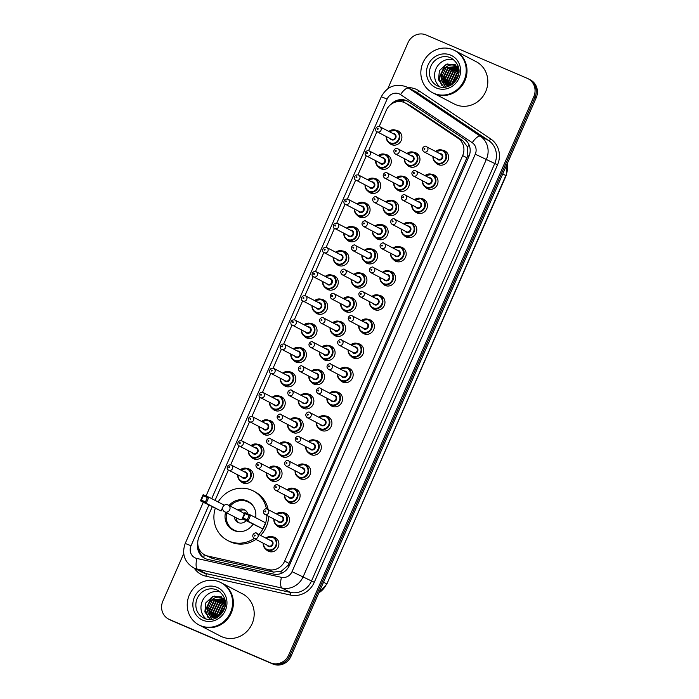 <?xml version="1.0" encoding="UTF-8"?>
<svg xmlns="http://www.w3.org/2000/svg" width="699" height="699" viewBox="0 0 699 699"><rect width="100%" height="100%" fill="white"/><g stroke="black" fill="none" stroke-linecap="round" stroke-linejoin="round"><path stroke-width="1.05" d="M431.711 174.339A7.628 7.156 117.5 0 1 433.826 174.864A7.628 7.156 117.5 0 1 434.28 175.073A7.628 7.156 117.5 0 1 437.233 184.903A7.628 7.156 117.5 0 1 427.701 188.826A7.628 7.156 117.5 0 1 427.246 188.608A7.628 7.156 117.5 0 1 425.167 186.93M421.104 198.507A7.628 7.156 117.5 0 1 423.218 199.032A7.628 7.156 117.5 0 1 423.673 199.241A7.628 7.156 117.5 0 1 426.626 209.071A7.628 7.156 117.5 0 1 417.093 212.985A7.628 7.156 117.5 0 1 416.639 212.776A7.628 7.156 117.5 0 1 414.559 211.098M410.496 222.675A7.628 7.156 117.5 0 1 412.611 223.199A7.628 7.156 117.5 0 1 413.065 223.409A7.628 7.156 117.5 0 1 416.019 233.239A7.628 7.156 117.5 0 1 406.486 237.153A7.628 7.156 117.5 0 1 406.032 236.944A7.628 7.156 117.5 0 1 403.952 235.266M399.889 246.843A7.628 7.156 117.5 0 1 402.004 247.367A7.628 7.156 117.5 0 1 402.449 247.577A7.628 7.156 117.5 0 1 405.403 257.407A7.628 7.156 117.5 0 1 395.87 261.321A7.628 7.156 117.5 0 1 395.424 261.111A7.628 7.156 117.5 0 1 393.345 259.434M389.282 271.002A7.628 7.156 117.5 0 1 391.396 271.527A7.628 7.156 117.5 0 1 391.842 271.745A7.628 7.156 117.5 0 1 394.795 281.575A7.628 7.156 117.5 0 1 385.263 285.489A7.628 7.156 117.5 0 1 384.817 285.279A7.628 7.156 117.5 0 1 382.737 283.602M378.675 295.17A7.628 7.156 117.5 0 1 380.78 295.694A7.628 7.156 117.5 0 1 381.235 295.913A7.628 7.156 117.5 0 1 384.188 305.734A7.628 7.156 117.5 0 1 374.655 309.657A7.628 7.156 117.5 0 1 374.201 309.447A7.628 7.156 117.5 0 1 372.13 307.77M368.058 319.338A7.628 7.156 117.5 0 1 370.173 319.862A7.628 7.156 117.5 0 1 370.627 320.081A7.628 7.156 117.5 0 1 373.581 329.902A7.628 7.156 117.5 0 1 364.048 333.825A7.628 7.156 117.5 0 1 363.594 333.606A7.628 7.156 117.5 0 1 361.523 331.938M357.451 343.506A7.628 7.156 117.5 0 1 359.566 344.03A7.628 7.156 117.5 0 1 360.02 344.249A7.628 7.156 117.5 0 1 362.973 354.07A7.628 7.156 117.5 0 1 353.441 357.993A7.628 7.156 117.5 0 1 352.986 357.774A7.628 7.156 117.5 0 1 350.907 356.106M346.844 367.674A7.628 7.156 117.5 0 1 348.958 368.198A7.628 7.156 117.5 0 1 349.413 368.408A7.628 7.156 117.5 0 1 352.366 378.238A7.628 7.156 117.5 0 1 342.833 382.161A7.628 7.156 117.5 0 1 342.379 381.942A7.628 7.156 117.5 0 1 340.299 380.273M336.236 391.842A7.628 7.156 117.5 0 1 338.351 392.366A7.628 7.156 117.5 0 1 338.805 392.576A7.628 7.156 117.5 0 1 341.759 402.406A7.628 7.156 117.5 0 1 332.226 406.329A7.628 7.156 117.5 0 1 331.772 406.11A7.628 7.156 117.5 0 1 329.692 404.433M325.629 416.01A7.628 7.156 117.5 0 1 327.744 416.534A7.628 7.156 117.5 0 1 328.189 416.744A7.628 7.156 117.5 0 1 331.143 426.573A7.628 7.156 117.5 0 1 321.61 430.488A7.628 7.156 117.5 0 1 321.164 430.278A7.628 7.156 117.5 0 1 319.085 428.601M315.022 440.178A7.628 7.156 117.5 0 1 317.136 440.702A7.628 7.156 117.5 0 1 317.582 440.912A7.628 7.156 117.5 0 1 320.535 450.741A7.628 7.156 117.5 0 1 311.003 454.656A7.628 7.156 117.5 0 1 310.557 454.446A7.628 7.156 117.5 0 1 308.477 452.769M304.414 464.346A7.628 7.156 117.5 0 1 306.529 464.87A7.628 7.156 117.5 0 1 306.975 465.08A7.628 7.156 117.5 0 1 309.928 474.909A7.628 7.156 117.5 0 1 300.395 478.824A7.628 7.156 117.5 0 1 299.95 478.614A7.628 7.156 117.5 0 1 297.87 476.936M293.798 488.505A7.628 7.156 117.5 0 1 295.913 489.029A7.628 7.156 117.5 0 1 296.367 489.248A7.628 7.156 117.5 0 1 299.321 499.077A7.628 7.156 117.5 0 1 289.788 502.992A7.628 7.156 117.5 0 1 289.334 502.782A7.628 7.156 117.5 0 1 287.263 501.104M283.191 512.673A7.628 7.156 117.5 0 1 285.306 513.197A7.628 7.156 117.5 0 1 285.76 513.416A7.628 7.156 117.5 0 1 288.713 523.236A7.628 7.156 117.5 0 1 279.181 527.16A7.628 7.156 117.5 0 1 278.726 526.941A7.628 7.156 117.5 0 1 276.647 525.272M272.584 536.841A7.628 7.156 117.5 0 1 274.698 537.365A7.628 7.156 117.5 0 1 275.153 537.583A7.628 7.156 117.5 0 1 278.106 547.404A7.628 7.156 117.5 0 1 268.573 551.328A7.628 7.156 117.5 0 1 268.119 551.109A7.628 7.156 117.5 0 1 266.039 549.44M442.318 150.171A7.628 7.156 117.5 0 1 444.433 150.696A7.628 7.156 117.5 0 1 444.887 150.914A7.628 7.156 117.5 0 1 447.841 160.735A7.628 7.156 117.5 0 1 438.308 164.658A7.628 7.156 117.5 0 1 437.854 164.44A7.628 7.156 117.5 0 1 435.774 162.771M403.052 176.419A7.628 7.156 117.5 0 1 405.167 176.934A7.628 7.156 117.5 0 1 405.621 177.153A7.628 7.156 117.5 0 1 408.574 186.983A7.628 7.156 117.5 0 1 399.042 190.897A7.628 7.156 117.5 0 1 398.587 190.687A7.628 7.156 117.5 0 1 396.508 189.01M392.445 200.578A7.628 7.156 117.5 0 1 394.559 201.102A7.628 7.156 117.5 0 1 395.005 201.321A7.628 7.156 117.5 0 1 397.958 211.15A7.628 7.156 117.5 0 1 388.426 215.065A7.628 7.156 117.5 0 1 387.98 214.855A7.628 7.156 117.5 0 1 385.9 213.178M381.837 224.746A7.628 7.156 117.5 0 1 383.952 225.27A7.628 7.156 117.5 0 1 384.398 225.489A7.628 7.156 117.5 0 1 387.351 235.31A7.628 7.156 117.5 0 1 377.818 239.233A7.628 7.156 117.5 0 1 377.373 239.014A7.628 7.156 117.5 0 1 375.293 237.345M371.23 248.914A7.628 7.156 117.5 0 1 373.336 249.438A7.628 7.156 117.5 0 1 373.79 249.657A7.628 7.156 117.5 0 1 376.744 259.478A7.628 7.156 117.5 0 1 367.211 263.401A7.628 7.156 117.5 0 1 366.757 263.182A7.628 7.156 117.5 0 1 364.686 261.513M360.614 273.082A7.628 7.156 117.5 0 1 362.729 273.606A7.628 7.156 117.5 0 1 363.183 273.816A7.628 7.156 117.5 0 1 366.136 283.645A7.628 7.156 117.5 0 1 356.604 287.569A7.628 7.156 117.5 0 1 356.149 287.35A7.628 7.156 117.5 0 1 354.07 285.681M350.007 297.25A7.628 7.156 117.5 0 1 352.121 297.774A7.628 7.156 117.5 0 1 352.576 297.984A7.628 7.156 117.5 0 1 355.529 307.813A7.628 7.156 117.5 0 1 345.996 311.737A7.628 7.156 117.5 0 1 345.542 311.518A7.628 7.156 117.5 0 1 343.462 309.84M339.399 321.418A7.628 7.156 117.5 0 1 341.514 321.942A7.628 7.156 117.5 0 1 341.968 322.152A7.628 7.156 117.5 0 1 344.922 331.981A7.628 7.156 117.5 0 1 335.389 335.896A7.628 7.156 117.5 0 1 334.935 335.686A7.628 7.156 117.5 0 1 332.855 334.008M328.792 345.586A7.628 7.156 117.5 0 1 330.907 346.11A7.628 7.156 117.5 0 1 331.361 346.32A7.628 7.156 117.5 0 1 334.314 356.149A7.628 7.156 117.5 0 1 324.782 360.064A7.628 7.156 117.5 0 1 324.327 359.854A7.628 7.156 117.5 0 1 322.248 358.176M318.185 369.754A7.628 7.156 117.5 0 1 320.299 370.278A7.628 7.156 117.5 0 1 320.745 370.487A7.628 7.156 117.5 0 1 323.698 380.317A7.628 7.156 117.5 0 1 314.166 384.232A7.628 7.156 117.5 0 1 313.72 384.022A7.628 7.156 117.5 0 1 311.64 382.344M307.577 393.913A7.628 7.156 117.5 0 1 309.692 394.437A7.628 7.156 117.5 0 1 310.138 394.655A7.628 7.156 117.5 0 1 313.091 404.485A7.628 7.156 117.5 0 1 303.558 408.399A7.628 7.156 117.5 0 1 303.113 408.19A7.628 7.156 117.5 0 1 301.033 406.512M296.97 418.081A7.628 7.156 117.5 0 1 299.076 418.605A7.628 7.156 117.5 0 1 299.53 418.823A7.628 7.156 117.5 0 1 302.484 428.644A7.628 7.156 117.5 0 1 292.951 432.567A7.628 7.156 117.5 0 1 292.497 432.349A7.628 7.156 117.5 0 1 290.426 430.68M286.354 442.249A7.628 7.156 117.5 0 1 288.469 442.773A7.628 7.156 117.5 0 1 288.923 442.991A7.628 7.156 117.5 0 1 291.876 452.812A7.628 7.156 117.5 0 1 282.344 456.735A7.628 7.156 117.5 0 1 281.889 456.517A7.628 7.156 117.5 0 1 279.818 454.848M275.747 466.416A7.628 7.156 117.5 0 1 277.861 466.941A7.628 7.156 117.5 0 1 278.316 467.159A7.628 7.156 117.5 0 1 281.269 476.98A7.628 7.156 117.5 0 1 271.736 480.903A7.628 7.156 117.5 0 1 271.282 480.685A7.628 7.156 117.5 0 1 269.202 479.016M413.659 152.251A7.628 7.156 117.5 0 1 415.774 152.775A7.628 7.156 117.5 0 1 416.228 152.985A7.628 7.156 117.5 0 1 419.182 162.815A7.628 7.156 117.5 0 1 409.649 166.729A7.628 7.156 117.5 0 1 409.195 166.519A7.628 7.156 117.5 0 1 407.115 164.842M331.955 275.161A7.628 7.156 117.5 0 1 334.07 275.686A7.628 7.156 117.5 0 1 334.524 275.895A7.628 7.156 117.5 0 1 337.477 285.725A7.628 7.156 117.5 0 1 327.945 289.639A7.628 7.156 117.5 0 1 327.49 289.43A7.628 7.156 117.5 0 1 325.411 287.752M321.348 299.321A7.628 7.156 117.5 0 1 323.462 299.845A7.628 7.156 117.5 0 1 323.917 300.063A7.628 7.156 117.5 0 1 326.87 309.893A7.628 7.156 117.5 0 1 317.337 313.807A7.628 7.156 117.5 0 1 316.883 313.598A7.628 7.156 117.5 0 1 314.803 311.92M374.393 178.49A7.628 7.156 117.5 0 1 376.508 179.014A7.628 7.156 117.5 0 1 376.953 179.224A7.628 7.156 117.5 0 1 379.906 189.053A7.628 7.156 117.5 0 1 370.374 192.976A7.628 7.156 117.5 0 1 369.928 192.758A7.628 7.156 117.5 0 1 367.849 191.089M310.74 323.488A7.628 7.156 117.5 0 1 312.855 324.013A7.628 7.156 117.5 0 1 313.301 324.231A7.628 7.156 117.5 0 1 316.254 334.052A7.628 7.156 117.5 0 1 306.721 337.975A7.628 7.156 117.5 0 1 306.276 337.766A7.628 7.156 117.5 0 1 304.196 336.088M385 154.322A7.628 7.156 117.5 0 1 387.115 154.846A7.628 7.156 117.5 0 1 387.561 155.064A7.628 7.156 117.5 0 1 390.514 164.885A7.628 7.156 117.5 0 1 380.981 168.809A7.628 7.156 117.5 0 1 380.536 168.59A7.628 7.156 117.5 0 1 378.456 166.921M342.562 250.993A7.628 7.156 117.5 0 1 344.677 251.518A7.628 7.156 117.5 0 1 345.131 251.727A7.628 7.156 117.5 0 1 348.085 261.557A7.628 7.156 117.5 0 1 338.552 265.471A7.628 7.156 117.5 0 1 338.098 265.262A7.628 7.156 117.5 0 1 336.018 263.584M363.786 202.658A7.628 7.156 117.5 0 1 365.892 203.182A7.628 7.156 117.5 0 1 366.346 203.392A7.628 7.156 117.5 0 1 369.299 213.221A7.628 7.156 117.5 0 1 359.767 217.144A7.628 7.156 117.5 0 1 359.312 216.926A7.628 7.156 117.5 0 1 357.241 215.248M353.17 226.826A7.628 7.156 117.5 0 1 355.284 227.35A7.628 7.156 117.5 0 1 355.739 227.559A7.628 7.156 117.5 0 1 358.692 237.389A7.628 7.156 117.5 0 1 349.159 241.304A7.628 7.156 117.5 0 1 348.705 241.094A7.628 7.156 117.5 0 1 346.625 239.416M300.133 347.656A7.628 7.156 117.5 0 1 302.248 348.181A7.628 7.156 117.5 0 1 302.693 348.399A7.628 7.156 117.5 0 1 305.646 358.22A7.628 7.156 117.5 0 1 296.114 362.143A7.628 7.156 117.5 0 1 295.668 361.925A7.628 7.156 117.5 0 1 293.589 360.256M289.526 371.824A7.628 7.156 117.5 0 1 291.632 372.349A7.628 7.156 117.5 0 1 292.086 372.567A7.628 7.156 117.5 0 1 295.039 382.388A7.628 7.156 117.5 0 1 285.507 386.311A7.628 7.156 117.5 0 1 285.052 386.093A7.628 7.156 117.5 0 1 282.981 384.424M278.91 395.992A7.628 7.156 117.5 0 1 281.024 396.516A7.628 7.156 117.5 0 1 281.479 396.726A7.628 7.156 117.5 0 1 284.432 406.556A7.628 7.156 117.5 0 1 274.899 410.479A7.628 7.156 117.5 0 1 274.445 410.261A7.628 7.156 117.5 0 1 272.365 408.583M268.302 420.16A7.628 7.156 117.5 0 1 270.417 420.684A7.628 7.156 117.5 0 1 270.871 420.894A7.628 7.156 117.5 0 1 273.825 430.724A7.628 7.156 117.5 0 1 264.292 434.638A7.628 7.156 117.5 0 1 263.838 434.428A7.628 7.156 117.5 0 1 261.758 432.751M257.695 444.328A7.628 7.156 117.5 0 1 259.81 444.852A7.628 7.156 117.5 0 1 260.264 445.062A7.628 7.156 117.5 0 1 263.217 454.892A7.628 7.156 117.5 0 1 253.685 458.806A7.628 7.156 117.5 0 1 253.23 458.596A7.628 7.156 117.5 0 1 251.151 456.919M247.088 468.496A7.628 7.156 117.5 0 1 249.202 469.02A7.628 7.156 117.5 0 1 249.657 469.23A7.628 7.156 117.5 0 1 252.61 479.06A7.628 7.156 117.5 0 1 243.077 482.974A7.628 7.156 117.5 0 1 242.623 482.764A7.628 7.156 117.5 0 1 240.543 481.087M395.608 130.154A7.628 7.156 117.5 0 1 397.722 130.678A7.628 7.156 117.5 0 1 398.168 130.896A7.628 7.156 117.5 0 1 401.121 140.717A7.628 7.156 117.5 0 1 391.597 144.641A7.628 7.156 117.5 0 1 391.143 144.422A7.628 7.156 117.5 0 1 389.063 142.753M212.19 506.924L199.005 536.954A14.295 13.421 -62.5 0 0 204.755 554.927L212.575 558.51L273.536 572.114L281.286 571.24L287.909 565.491L289.037 563.411L467.823 155.632L467.535 146.947L462.869 140.796L411.161 106.126L405.202 102.936A14.295 13.421 -62.5 0 0 404.354 102.543A14.295 13.421 -62.5 0 0 386.276 110.337L379.19 126.475M204.755 554.927A14.295 13.421 -62.5 0 0 207.83 556.046L268.792 569.65A14.295 13.421 -62.5 0 0 284.642 561.131L462.659 155.589A14.295 13.421 -62.5 0 0 458.125 138.332L406.416 103.653A14.295 13.421 -62.5 0 0 405.202 102.936M376.918 131.657L368.583 150.643M366.311 155.825L357.975 174.811M355.704 179.993L347.368 198.979M345.096 204.152L336.761 223.147M334.489 228.32L326.153 247.315M323.873 252.488L315.537 271.483M313.266 276.655L304.93 295.651M302.658 300.823L294.323 319.819M292.051 324.991L283.715 343.978M281.444 349.159L273.108 368.146M270.836 373.327L262.501 392.314M260.229 397.486L251.893 416.482M249.622 421.654L241.277 440.65M239.006 445.822L230.67 464.818M228.398 469.99L215.056 500.388M197.756 543.752A14.295 13.421 -62.5 0 0 204.554 558.248A14.295 13.421 -62.5 0 0 207.629 559.366L273.484 574.062A14.295 13.421 -62.5 0 0 289.334 565.543L468.915 156.454A14.295 13.421 -62.5 0 0 464.381 139.197L408.513 101.731A14.295 13.421 -62.5 0 0 407.307 101.014A14.295 13.421 -62.5 0 0 406.46 100.621A14.295 13.421 -62.5 0 0 391.012 104.343M395.94 101.949A14.295 13.421 117.5 0 1 407.631 101.224A14.295 13.421 117.5 0 1 407.884 101.338M387.788 88.721L407.971 42.753A14.295 13.421 117.5 0 1 426.049 34.95L527.212 78.297A14.295 13.421 117.5 0 1 528.06 78.699A14.295 13.421 117.5 0 1 533.8 96.663L288.696 655.033A14.295 13.421 117.5 0 1 270.618 662.835L169.455 619.489A14.295 13.421 117.5 0 1 168.608 619.096A14.295 13.421 117.5 0 1 162.858 601.123L183.706 553.625M168.608 619.096L170.94 620.301A14.295 13.421 117.5 0 0 171.788 620.703L272.951 664.05A14.295 13.421 117.5 0 0 291.029 656.247L536.142 97.877A14.295 13.421 117.5 0 0 530.392 79.904L529.222 79.302A14.295 13.421 117.5 0 1 534.971 97.275L289.867 655.645A14.295 13.421 117.5 0 1 271.78 663.447L170.626 620.1A14.295 13.421 117.5 0 1 169.778 619.698A14.295 13.421 117.5 0 0 170.626 620.1L271.78 663.447A14.295 13.421 117.5 0 0 289.867 655.645L534.971 97.275A14.295 13.421 117.5 0 0 529.222 79.302L528.06 78.699M205.139 558.536A14.295 13.421 117.5 0 1 198.769 548.313M455.241 50.8A23.827 22.359 117.5 0 1 455.32 50.844A23.827 22.359 117.5 0 1 464.547 81.547A23.827 22.359 117.5 0 1 434.761 93.797A23.827 22.359 117.5 0 1 433.345 93.124A23.827 22.359 117.5 0 1 433.275 93.089M455.32 50.844L476.124 61.652A23.827 22.359 117.5 0 1 485.351 92.364A23.827 22.359 117.5 0 1 455.565 104.605A23.827 22.359 117.5 0 1 454.158 103.941L433.345 93.124M454.516 50.424L455.171 50.765A23.827 22.359 117.5 0 1 464.398 81.477A23.827 22.359 117.5 0 1 434.612 93.718A23.827 22.359 117.5 0 1 433.205 93.054L432.541 92.714A23.827 22.359 117.5 0 1 423.314 62.001A23.827 22.359 117.5 0 1 453.101 49.76A23.827 22.359 117.5 0 1 454.516 50.424A23.827 22.359 117.5 0 1 463.743 81.136A23.827 22.359 117.5 0 1 433.957 93.378A23.827 22.359 117.5 0 1 432.541 92.714M457.067 66.466L446.119 67.593L441.48 77.292L446.215 85.095M458.518 67.436L456.185 66.029C444.145 60.131 434.647 80.901 446.6 85.269L449.745 85.977M445.979 84.981L446.6 85.269M457.959 67.017L447.972 68.554L443.341 78.253L447.185 85.496M457.74 66.868L447.509 68.319L442.878 78.017L446.932 85.409M458.561 67.62L449.833 69.516L445.193 79.223L448.208 85.785M458.527 67.48L449.37 69.28L444.73 78.978L447.945 85.724M458.701 68.345L451.685 70.485L447.045 80.184L449.3 85.951M458.666 68.135L451.222 70.241L446.582 79.939L449.02 85.925M458.85 69.358L453.537 71.447L448.898 81.145L450.2 85.549M458.815 69.079L453.074 71.202L448.435 80.909L449.955 85.671M458.928 70.669L455.39 72.408L450.759 82.106L451.318 84.902M458.92 70.302L454.927 72.172L450.296 81.87L451.012 85.095M458.876 72.373L457.251 73.369L452.699 83.924M458.911 71.892L456.788 73.133L452.148 82.832L452.323 84.212M458.483 74.828L454.507 82.246M458.64 74.094L453.992 82.779M439.785 86.781A15.535 14.583 117.5 0 1 436.429 67.882A15.535 14.583 117.5 0 1 453.826 59.756M455.232 64.684L446.25 64.343L439.426 70.651L438.491 79.782L443.716 86.772M444.765 77.24L444.8 82.936M442.913 76.278L442.948 81.975M443.105 82.604L445.333 87.122M446.801 64.142L444.913 65.348L438.955 78.043L441.541 85.086M458.876 69.69L455.923 71.508M450.313 82.15L450.488 85.392M442.895 78.297L443.262 82.438M443.402 82.963L445.464 87.104M447.91 63.836L445.141 65.461L439.19 78.166L442.065 85.575M254.148 538.483A27.881 26.16 117.5 0 1 229.237 541.209A27.881 26.16 117.5 0 1 227.586 540.423A27.881 26.16 117.5 0 1 215.213 508.496M218.14 501.987A27.881 26.16 117.5 0 1 251.64 490.165A27.881 26.16 117.5 0 1 253.291 490.951A27.881 26.16 117.5 0 1 266.468 508.933M255.895 539.392A27.881 26.16 117.5 0 1 230.985 542.118A27.881 26.16 117.5 0 1 229.342 541.332L227.586 540.423M229.08 505.491A16.199 15.203 117.5 0 1 246.948 500.851A16.199 15.203 117.5 0 1 247.909 501.305A16.199 15.203 117.5 0 1 255.624 517.662M252.977 524.311A16.199 15.203 117.5 0 1 233.929 530.515A16.199 15.203 117.5 0 1 232.968 530.06A16.199 15.203 117.5 0 1 225.567 512.253M221.085 511.021L223.767 504.914L208.87 497.181L206.196 503.28L221.085 511.021L200.438 500.816L203.121 494.709L208.87 497.181L207.376 497.548L203.26 495.783L201.347 500.143L205.462 501.908L207.376 497.548M266.948 515.451A27.881 26.16 117.5 0 1 258.857 534.482M262.868 528.925L265.55 522.817L250.653 515.076L247.97 521.183L262.868 528.925L242.212 518.719L244.895 512.612L250.653 515.076L249.159 515.443L245.043 513.686L243.13 518.046L247.245 519.811L249.159 515.443M253.291 490.951L255.048 491.86A27.881 26.16 117.5 0 1 268.18 509.65M268.704 516.369A27.881 26.16 117.5 0 1 260.605 535.39M205.462 501.908L206.196 503.28L200.438 500.816L201.347 500.143M247.245 519.811L247.97 521.183L242.212 518.719L243.13 518.046M244.895 512.612L245.043 513.686M203.121 494.709L203.26 495.783M241.854 531.52A15.728 14.758 117.5 0 1 234.847 530.462A15.728 14.758 117.5 0 1 233.92 530.017A15.728 14.758 117.5 0 1 226.703 512.848M230.224 506.085A15.728 14.758 117.5 0 1 247.49 501.672A15.728 14.758 117.5 0 1 248.416 502.109A15.728 14.758 117.5 0 1 254.209 507.745M234.375 516.832A7.147 6.71 -62.5 0 0 237.87 522.406A7.147 6.71 -62.5 0 0 238.298 522.607A7.147 6.71 -62.5 0 0 246.048 520.711M247.726 513.826A7.147 6.71 -62.5 0 0 244.467 509.72A7.147 6.71 -62.5 0 0 244.038 509.519A7.147 6.71 -62.5 0 0 237.887 510.069M224.667 511.79A3.81 3.574 -62.5 0 0 229.709 509.816A3.81 3.574 -62.5 0 0 228.18 505.019A3.81 3.81 0 0 0 222.929 506.871A3.81 3.81 0 0 0 224.667 511.79L239.119 519.296A3.81 3.574 -62.5 0 0 242.78 519.008M245.305 510.244A7.147 6.71 -62.5 0 0 239.643 510.978M236.131 517.741A7.147 6.71 -62.5 0 0 238.787 522.791M244.196 514.211A3.81 3.574 -62.5 0 0 242.632 512.533L228.18 505.019A3.81 3.574 -62.5 0 0 227.953 504.914M221.627 583.001A23.827 22.359 117.5 0 1 221.705 583.036A23.827 22.359 117.5 0 1 230.932 613.748A23.827 22.359 117.5 0 1 201.137 625.989A23.827 22.359 117.5 0 1 199.731 625.325A23.827 22.359 117.5 0 1 199.661 625.282M221.705 583.036L242.509 593.844A23.827 22.359 117.5 0 1 251.736 624.557A23.827 22.359 117.5 0 1 221.95 636.798A23.827 22.359 117.5 0 1 220.535 636.134L199.731 625.325M220.901 582.616L221.557 582.957A23.827 22.359 117.5 0 1 230.784 613.67A23.827 22.359 117.5 0 1 200.997 625.92A23.827 22.359 117.5 0 1 199.582 625.247L198.927 624.906A23.827 22.359 117.5 0 1 189.7 594.194A23.827 22.359 117.5 0 1 219.486 581.952A23.827 22.359 117.5 0 1 220.901 582.616A23.827 22.359 117.5 0 1 230.128 613.329A23.827 22.359 117.5 0 1 200.342 625.57A23.827 22.359 117.5 0 1 198.927 624.906M223.453 598.659L212.505 599.786L207.865 609.484L212.592 617.296M224.903 599.637L222.562 598.222C210.53 592.324 201.032 613.093 212.977 617.47L216.122 618.178M212.365 617.173L212.977 617.47M224.344 599.218L214.357 600.747L209.717 610.454L213.562 617.689M224.126 599.069L213.894 600.511L209.254 610.21L213.317 617.601M224.947 599.812L216.209 601.717L211.579 611.415L214.593 617.977M224.912 599.681L215.746 601.472L211.115 611.171L214.331 617.916M225.087 600.537L218.071 602.678L213.431 612.376L215.685 618.143M225.052 600.327L217.607 602.433L212.968 612.141L215.406 618.117M225.227 601.551L219.923 603.639L215.283 613.338L216.585 617.741M225.2 601.271L219.46 603.403L214.82 613.102L216.34 617.872M225.314 602.861L221.775 604.609L217.136 614.307L217.695 617.103M225.305 602.503L221.312 604.364L216.673 614.063L217.398 617.287M225.261 604.565L223.628 605.57L219.075 616.116M225.296 604.093L223.164 605.325L218.525 615.024L218.708 616.404M224.868 607.02L220.893 614.438M225.026 606.286L220.368 614.971M206.161 618.973A15.535 14.583 117.5 0 1 202.815 600.074A15.535 14.583 117.5 0 1 220.202 591.948M221.618 596.876L212.636 596.535L205.812 602.844L204.877 611.983L210.093 618.965M211.15 609.432L211.185 615.129M209.298 608.471L209.333 614.168M209.482 614.805L211.718 619.314M213.186 596.343L211.29 597.54L205.34 610.236L207.926 617.278M225.261 601.883L222.308 603.709M216.699 614.342L216.873 617.593M209.281 610.489L209.639 614.639M209.779 615.155L211.841 619.297M214.287 596.037L211.526 597.662L205.567 610.358L208.451 617.767M411.161 106.126L406.416 103.653M203.846 557.662A14.295 4.788 -77.4 0 1 204.213 554.63M469.038 156.157L467.823 155.632M467.535 146.947A14.295 4.91 -56.2 0 1 469.125 145.025M289.115 566.015L287.909 565.491M403.096 102.08A14.295 4.91 -56.2 0 1 404.625 100.359M280.954 573.529A14.295 4.788 -77.4 0 1 281.286 571.24M462.869 140.796L458.125 138.332M467.054 157.869L462.659 155.589M289.037 563.411L284.642 561.131M273.536 572.114L268.792 569.65M212.575 558.51L207.83 556.046M208.835 505.185L191.028 545.753A9.533 8.947 -62.5 0 0 195.423 558.003A9.533 8.947 -62.5 0 0 196.908 558.484L281.452 577.348A9.533 8.947 -62.5 0 0 292.025 571.668L475.276 154.199A9.533 8.947 -62.5 0 0 472.253 142.701L400.536 94.61A9.533 8.947 -62.5 0 0 399.164 93.858A9.533 8.947 -62.5 0 0 387.115 99.066L211.701 498.649M405.918 86.659A19.065 17.886 117.5 0 1 407.045 87.192L405.839 86.615C395.04 83.268 386.862 86.641 381.305 96.75L387.115 99.066M400.536 94.61A9.533 3.277 -56.2 0 1 408.653 88.144L480.37 136.235A19.065 17.886 117.5 0 1 486.425 159.241L303.165 576.71A19.065 17.886 117.5 0 1 282.029 588.069L197.485 569.204A19.065 17.886 117.5 0 1 194.514 568.243A19.065 17.886 117.5 0 1 193.378 567.71L201.705 572.035A19.065 17.886 -62.5 0 0 202.832 572.568A19.065 17.886 -62.5 0 0 205.803 573.529L290.356 592.394A19.065 17.886 -62.5 0 0 311.492 581.035L494.743 163.566A19.065 17.886 -62.5 0 0 488.697 140.56L416.98 92.469A19.065 17.886 -62.5 0 0 415.363 91.517L407.045 87.192A19.065 17.886 117.5 0 1 408.653 88.144L416.98 92.469A2.385 0.821 123.8 0 0 419.007 90.853L490.724 138.944A21.442 20.122 117.5 0 1 497.531 164.824L314.279 582.293A21.442 20.122 117.5 0 1 290.496 595.076L205.952 576.212A21.442 20.122 117.5 0 1 194.252 568.165M205.952 576.212A2.385 0.795 102.6 0 0 205.803 573.529L197.485 569.204A9.533 3.189 -77.4 0 1 196.908 558.484M407.919 87.637A21.442 20.122 117.5 0 1 415.922 89.175A21.442 20.122 117.5 0 1 419.007 90.853M533.8 96.663L536.142 97.877M169.455 619.489L171.788 620.703M270.618 662.835L272.951 664.05M288.696 655.033L291.029 656.247M472.253 142.701A9.533 3.277 -56.2 0 1 480.37 136.235L488.697 140.56A2.385 0.821 123.8 0 0 490.724 138.944M475.276 154.199L497.531 164.824M281.452 577.348A9.533 3.189 -77.4 0 0 282.029 588.069L290.356 592.394A2.385 0.795 102.6 0 1 290.496 595.076M292.025 571.668L314.279 582.293M203.278 502.293L185.218 543.446L191.028 545.753M502.747 173.946L506.085 175.702L326.861 583.98L505.831 175.554A19.065 17.886 -62.5 0 0 507.177 163.863M318.893 592.787A19.065 17.886 -62.5 0 0 326.608 583.831L323.523 582.223M437.976 86.152A15.535 14.583 117.5 0 1 437.093 85.732A15.535 14.583 117.5 0 1 431.082 65.706A15.535 14.583 117.5 0 1 450.506 57.72A15.535 14.583 117.5 0 1 451.423 58.157C469.894 71.298 450.785 92.862 437.993 86.16L437.093 85.732M436.325 87.969A17.921 16.82 117.5 0 1 428.068 64.946A17.921 16.82 117.5 0 1 450.733 55.16A17.921 16.82 117.5 0 1 458.998 78.192A17.921 16.82 117.5 0 1 436.325 87.969M204.361 618.353A15.535 14.583 117.5 0 1 203.479 617.933A15.535 14.583 117.5 0 1 197.459 597.907A15.535 14.583 117.5 0 1 216.882 589.921A15.535 14.583 117.5 0 1 217.808 590.358C236.271 603.499 217.171 625.063 204.379 618.353L203.479 617.933M202.71 620.17A17.921 16.82 117.5 0 1 194.444 597.138A17.921 16.82 117.5 0 1 217.118 587.361A17.921 16.82 117.5 0 1 225.375 610.393A17.921 16.82 117.5 0 1 202.71 620.17M400.16 132.469L395.922 130.276L388.889 131.438A7.147 6.71 117.5 0 1 395.922 130.285A7.147 6.71 117.5 0 1 396.35 130.486A7.147 6.71 117.5 0 1 399.112 139.695A7.147 6.71 117.5 0 1 390.182 143.365A7.147 6.71 117.5 0 1 389.754 143.173A7.147 6.71 117.5 0 1 386.276 136.532M386.564 136.681A6.675 6.265 -62.5 0 0 398.666 139.215A6.675 6.265 -62.5 0 0 389.203 131.604M392.794 133.465A3.338 3.128 117.5 0 1 395.783 137.983A3.338 3.128 117.5 0 1 390.156 138.542M391.274 139.118A2.857 2.682 -62.5 0 0 395.188 137.825A2.857 2.682 -62.5 0 0 394.079 134.138L379.767 126.702A2.857 2.682 117.5 0 1 377.303 131.858A2.857 2.682 117.5 0 1 377.128 131.779L391.44 139.215M379.601 126.624A2.857 2.682 117.5 0 1 379.767 126.702L379.583 126.615C374.349 125.855 375.407 132.443 377.128 131.779M377.53 129.298A0.481 0.446 -62.5 0 0 378.133 129.035A0.481 0.446 -62.5 0 0 377.914 128.424A0.481 0.446 -62.5 0 0 377.311 128.686A0.481 0.446 -62.5 0 0 377.53 129.298M389.553 156.628L385.315 154.444L378.281 155.606A7.147 6.71 117.5 0 1 385.315 154.453A7.147 6.71 117.5 0 1 385.734 154.654A7.147 6.71 117.5 0 1 388.504 163.863A7.147 6.71 117.5 0 1 379.566 167.533A7.147 6.71 117.5 0 1 379.146 167.332A7.147 6.71 117.5 0 1 375.669 160.691M375.957 160.849A6.675 6.265 -62.5 0 0 388.05 163.383A6.675 6.265 -62.5 0 0 378.596 155.772M382.187 157.633A3.338 3.128 117.5 0 1 385.175 162.151A3.338 3.128 117.5 0 1 379.548 162.71M380.667 163.286A2.857 2.682 -62.5 0 0 384.572 161.985A2.857 2.682 -62.5 0 0 383.471 158.306L369.159 150.87A2.857 2.682 117.5 0 1 366.695 156.026A2.857 2.682 117.5 0 1 366.521 155.947L380.833 163.374M368.993 150.792A2.857 2.682 117.5 0 1 369.159 150.87L368.967 150.783C363.733 150.023 364.799 156.611 366.521 155.947M366.923 153.465A0.481 0.446 -62.5 0 0 367.525 153.203A0.481 0.446 -62.5 0 0 367.298 152.592A0.481 0.446 -62.5 0 0 366.695 152.854A0.481 0.446 -62.5 0 0 366.923 153.465M367.7 179.792A7.147 6.71 117.5 0 1 374.708 178.612A7.147 6.71 117.5 0 1 375.127 178.813A7.147 6.71 117.5 0 1 377.897 188.031A7.147 6.71 117.5 0 1 368.958 191.701A7.147 6.71 117.5 0 1 368.539 191.5A7.147 6.71 117.5 0 1 365.061 184.859L365.498 188.118L368.539 191.5L372.357 193.483M365.35 185.017A6.675 6.265 -62.5 0 0 377.443 187.55A6.675 6.265 -62.5 0 0 367.989 179.94M371.571 181.801A3.338 3.128 117.5 0 1 374.568 186.318A3.338 3.128 117.5 0 1 368.941 186.878M370.059 187.454A2.857 2.682 -62.5 0 0 373.965 186.152A2.857 2.682 -62.5 0 0 372.864 182.474L358.552 175.038A2.857 2.682 117.5 0 1 356.079 180.193A2.857 2.682 117.5 0 1 355.913 180.106L370.225 187.542M358.377 174.96A2.857 2.682 117.5 0 1 358.552 175.038L358.36 174.942C353.126 174.191 354.192 180.779 355.913 180.106M356.307 177.633A0.481 0.446 -62.5 0 0 356.909 177.371A0.481 0.446 -62.5 0 0 356.691 176.76A0.481 0.446 -62.5 0 0 356.088 177.013A0.481 0.446 -62.5 0 0 356.307 177.633M357.084 203.951A7.147 6.71 117.5 0 1 364.1 202.78A7.147 6.71 117.5 0 1 364.52 202.981A7.147 6.71 117.5 0 1 367.29 212.199A7.147 6.71 117.5 0 1 358.351 215.869A7.147 6.71 117.5 0 1 357.932 215.668A7.147 6.71 117.5 0 1 354.454 209.027M354.743 209.176A6.675 6.265 -62.5 0 0 366.835 211.718A6.675 6.265 -62.5 0 0 357.381 204.108M360.964 205.969A3.338 3.128 117.5 0 1 363.961 210.486A3.338 3.128 117.5 0 1 358.334 211.046M359.452 211.622A2.857 2.682 -62.5 0 0 363.358 210.32A2.857 2.682 -62.5 0 0 362.248 206.633L347.945 199.206A2.857 2.682 117.5 0 1 345.472 204.361A2.857 2.682 117.5 0 1 345.306 204.274L359.618 211.71M347.77 199.119A2.857 2.682 117.5 0 1 347.945 199.206L347.752 199.11C342.519 198.359 343.585 204.938 345.306 204.274M345.699 201.793A0.481 0.446 -62.5 0 0 346.302 201.539A0.481 0.446 -62.5 0 0 346.084 200.928A0.481 0.446 -62.5 0 0 345.481 201.181A0.481 0.446 -62.5 0 0 345.699 201.793M346.477 228.119A7.147 6.71 117.5 0 1 353.493 226.948A7.147 6.71 117.5 0 1 353.912 227.149A7.147 6.71 117.5 0 1 356.682 236.367A7.147 6.71 117.5 0 1 347.744 240.037A7.147 6.71 117.5 0 1 347.324 239.836A7.147 6.71 117.5 0 1 343.838 233.195L344.284 236.454L347.324 239.836L351.134 241.819M344.135 233.344A6.675 6.265 -62.5 0 0 356.228 235.886A6.675 6.265 -62.5 0 0 346.765 228.276M350.356 230.137A3.338 3.128 117.5 0 1 353.353 234.654A3.338 3.128 117.5 0 1 347.718 235.214M348.845 235.79A2.857 2.682 -62.5 0 0 352.75 234.488A2.857 2.682 -62.5 0 0 351.641 230.801L337.337 223.365A2.857 2.682 117.5 0 1 334.865 228.521A2.857 2.682 117.5 0 1 334.699 228.442L349.002 235.878M337.163 223.287A2.857 2.682 117.5 0 1 337.337 223.365L337.145 223.278C331.911 222.527 332.969 229.106 334.699 228.442M335.092 225.96A0.481 0.446 -62.5 0 0 335.695 225.707A0.481 0.446 -62.5 0 0 335.476 225.095A0.481 0.446 -62.5 0 0 334.873 225.349A0.481 0.446 -62.5 0 0 335.092 225.96M335.87 252.287A7.147 6.71 117.5 0 1 342.877 251.116A7.147 6.71 117.5 0 1 343.305 251.317A7.147 6.71 117.5 0 1 346.075 260.526A7.147 6.71 117.5 0 1 337.136 264.205A7.147 6.71 117.5 0 1 336.708 264.004A7.147 6.71 117.5 0 1 333.231 257.363M333.528 257.512A6.675 6.265 -62.5 0 0 345.621 260.054A6.675 6.265 -62.5 0 0 336.158 252.435M339.749 254.305A3.338 3.128 117.5 0 1 342.737 258.813A3.338 3.128 117.5 0 1 337.11 259.381M338.237 259.949A2.857 2.682 -62.5 0 0 342.143 258.656A2.857 2.682 -62.5 0 0 341.033 254.969L326.721 247.533A2.857 2.682 117.5 0 1 324.257 252.689A2.857 2.682 117.5 0 1 324.091 252.61L338.395 260.045M326.555 247.455A2.857 2.682 117.5 0 1 326.721 247.533L326.538 247.446C321.304 246.695 322.361 253.274 324.091 252.61M324.485 250.128A0.481 0.446 -62.5 0 0 325.087 249.866A0.481 0.446 -62.5 0 0 324.869 249.255A0.481 0.446 -62.5 0 0 324.266 249.517A0.481 0.446 -62.5 0 0 324.485 250.128M336.507 277.468L332.27 275.284L325.236 276.446A7.147 6.71 117.5 0 1 332.27 275.284A7.147 6.71 117.5 0 1 332.698 275.485A7.147 6.71 117.5 0 1 335.468 284.694A7.147 6.71 117.5 0 1 326.529 288.372A7.147 6.71 117.5 0 1 326.101 288.171A7.147 6.71 117.5 0 1 322.623 281.531M322.912 281.68A6.675 6.265 -62.5 0 0 335.013 284.222A6.675 6.265 -62.5 0 0 325.551 276.603M329.142 278.473A3.338 3.128 117.5 0 1 332.13 282.981A3.338 3.128 117.5 0 1 326.503 283.541M327.63 284.117A2.857 2.682 -62.5 0 0 331.536 282.824A2.857 2.682 -62.5 0 0 330.426 279.137L316.114 271.701A2.857 2.682 117.5 0 1 313.65 276.856A2.857 2.682 117.5 0 1 313.475 276.778L327.787 284.213M315.948 271.623A2.857 2.682 117.5 0 1 316.114 271.701L315.931 271.614C310.697 270.863 311.754 277.442 313.475 276.778M313.877 274.296A0.481 0.446 -62.5 0 0 314.48 274.034A0.481 0.446 -62.5 0 0 314.262 273.423A0.481 0.446 -62.5 0 0 313.659 273.685A0.481 0.446 -62.5 0 0 313.877 274.296M325.9 301.636L321.662 299.452L314.629 300.614A7.147 6.71 117.5 0 1 321.662 299.452A7.147 6.71 117.5 0 1 322.09 299.653A7.147 6.71 117.5 0 1 324.852 308.862A7.147 6.71 117.5 0 1 315.922 312.54A7.147 6.71 117.5 0 1 315.494 312.339A7.147 6.71 117.5 0 1 312.016 305.699M312.304 305.847A6.675 6.265 -62.5 0 0 324.406 308.381A6.675 6.265 -62.5 0 0 314.943 300.771M318.534 302.641A3.338 3.128 117.5 0 1 321.523 307.149A3.338 3.128 117.5 0 1 315.896 307.709M317.014 308.285A2.857 2.682 -62.5 0 0 320.928 306.992A2.857 2.682 -62.5 0 0 319.819 303.305L305.507 295.869A2.857 2.682 117.5 0 1 303.043 301.024A2.857 2.682 117.5 0 1 302.868 300.946L317.18 308.381M305.341 295.791A2.857 2.682 117.5 0 1 305.507 295.869L305.323 295.782C300.089 295.03 301.147 301.61 302.868 300.946M303.27 298.464A0.481 0.446 -62.5 0 0 303.873 298.202A0.481 0.446 -62.5 0 0 303.654 297.591A0.481 0.446 -62.5 0 0 303.051 297.853A0.481 0.446 -62.5 0 0 303.27 298.464M304.048 324.79A7.147 6.71 117.5 0 1 311.055 323.62A7.147 6.71 117.5 0 1 311.474 323.82A7.147 6.71 117.5 0 1 314.244 333.03A7.147 6.71 117.5 0 1 305.314 336.708A7.147 6.71 117.5 0 1 304.886 336.507A7.147 6.71 117.5 0 1 301.409 329.867M301.697 330.015A6.675 6.265 -62.5 0 0 313.79 332.549A6.675 6.265 -62.5 0 0 304.336 324.939M307.927 326.8A3.338 3.128 117.5 0 1 310.915 331.317A3.338 3.128 117.5 0 1 305.288 331.876M306.407 332.453A2.857 2.682 -62.5 0 0 310.312 331.16A2.857 2.682 -62.5 0 0 309.211 327.473L294.899 320.037A2.857 2.682 117.5 0 1 292.435 325.192A2.857 2.682 117.5 0 1 292.261 325.114L306.573 332.549M294.733 319.959A2.857 2.682 117.5 0 1 294.899 320.037L294.707 319.95C289.473 319.198 290.539 325.778 292.261 325.114M292.663 322.632A0.481 0.446 -62.5 0 0 293.265 322.37A0.481 0.446 -62.5 0 0 293.038 321.758A0.481 0.446 -62.5 0 0 292.435 322.021A0.481 0.446 -62.5 0 0 292.663 322.632M293.44 348.958A7.147 6.71 117.5 0 1 300.448 347.787A7.147 6.71 117.5 0 1 300.867 347.988A7.147 6.71 117.5 0 1 303.637 357.198A7.147 6.71 117.5 0 1 294.698 360.867A7.147 6.71 117.5 0 1 294.279 360.667A7.147 6.71 117.5 0 1 290.801 354.026M291.09 354.183A6.675 6.265 -62.5 0 0 303.183 356.717A6.675 6.265 -62.5 0 0 293.729 349.107M297.32 350.968A3.338 3.128 117.5 0 1 300.308 355.485A3.338 3.128 117.5 0 1 294.681 356.044M295.799 356.621A2.857 2.682 -62.5 0 0 299.705 355.328A2.857 2.682 -62.5 0 0 298.604 351.641L284.292 344.205A2.857 2.682 117.5 0 1 285.402 347.892A2.857 2.682 117.5 0 1 281.653 349.282L295.965 356.717M284.117 344.126A2.857 2.682 117.5 0 1 284.292 344.205L284.1 344.118C278.866 343.358 279.932 349.946 281.653 349.282M282.047 346.8A0.481 0.446 -62.5 0 0 282.649 346.538A0.481 0.446 -62.5 0 0 282.431 345.926A0.481 0.446 -62.5 0 0 281.828 346.188A0.481 0.446 -62.5 0 0 282.047 346.8M282.824 373.126A7.147 6.71 117.5 0 1 289.84 371.955A7.147 6.71 117.5 0 1 290.26 372.148A7.147 6.71 117.5 0 1 293.03 381.366A7.147 6.71 117.5 0 1 284.091 385.035A7.147 6.71 117.5 0 1 283.672 384.834A7.147 6.71 117.5 0 1 280.194 378.194M280.482 378.351A6.675 6.265 -62.5 0 0 292.575 380.885A6.675 6.265 -62.5 0 0 283.121 373.275M286.704 375.136A3.338 3.128 117.5 0 1 289.701 379.653A3.338 3.128 117.5 0 1 284.074 380.212M285.192 380.789A2.857 2.682 -62.5 0 0 289.098 379.487A2.857 2.682 -62.5 0 0 287.988 375.809L273.685 368.373A2.857 2.682 117.5 0 1 271.212 373.528A2.857 2.682 117.5 0 1 271.046 373.449L285.358 380.876M273.51 368.294A2.857 2.682 117.5 0 1 273.685 368.373L273.492 368.286C268.259 367.525 269.325 374.114 271.046 373.449M271.439 370.968A0.481 0.446 -62.5 0 0 272.042 370.706A0.481 0.446 -62.5 0 0 271.824 370.094A0.481 0.446 -62.5 0 0 271.221 370.356A0.481 0.446 -62.5 0 0 271.439 370.968M283.471 398.299L279.224 396.115L272.199 397.277A7.147 6.71 117.5 0 1 279.233 396.115A7.147 6.71 117.5 0 1 279.652 396.316A7.147 6.71 117.5 0 1 282.422 405.534A7.147 6.71 117.5 0 1 273.484 409.203A7.147 6.71 117.5 0 1 273.064 409.002A7.147 6.71 117.5 0 1 269.587 402.362M269.875 402.51A6.675 6.265 -62.5 0 0 281.968 405.053A6.675 6.265 -62.5 0 0 272.505 397.443M276.096 399.304A3.338 3.128 117.5 0 1 279.093 403.821A3.338 3.128 117.5 0 1 273.458 404.38M274.585 404.957A2.857 2.682 -62.5 0 0 278.49 403.655A2.857 2.682 -62.5 0 0 277.381 399.977L263.077 392.541A2.857 2.682 117.5 0 1 260.605 397.696A2.857 2.682 117.5 0 1 260.439 397.609L274.751 405.044M262.903 392.454A2.857 2.682 117.5 0 1 263.077 392.541L262.885 392.445C257.651 391.693 258.709 398.281 260.439 397.609M260.832 395.136A0.481 0.446 -62.5 0 0 261.435 394.874A0.481 0.446 -62.5 0 0 261.216 394.262A0.481 0.446 -62.5 0 0 260.613 394.516A0.481 0.446 -62.5 0 0 260.832 395.136M272.863 422.467L268.617 420.282L261.583 421.445A7.147 6.71 117.5 0 1 268.617 420.282A7.147 6.71 117.5 0 1 269.045 420.483A7.147 6.71 117.5 0 1 271.815 429.702A7.147 6.71 117.5 0 1 262.876 433.371A7.147 6.71 117.5 0 1 262.457 433.17A7.147 6.71 117.5 0 1 258.971 426.53M259.268 426.678A6.675 6.265 -62.5 0 0 271.361 429.221A6.675 6.265 -62.5 0 0 261.898 421.611M265.489 423.472A3.338 3.128 117.5 0 1 268.477 427.989A3.338 3.128 117.5 0 1 262.85 428.548M263.977 429.125A2.857 2.682 -62.5 0 0 267.883 427.823A2.857 2.682 -62.5 0 0 266.773 424.136L252.461 416.709A2.857 2.682 117.5 0 1 249.997 421.855A2.857 2.682 117.5 0 1 249.831 421.777L264.135 429.212M252.295 416.621A2.857 2.682 117.5 0 1 252.461 416.709L252.278 416.613C247.044 415.861 248.101 422.441 249.831 421.777M250.225 419.295A0.481 0.446 -62.5 0 0 250.827 419.042A0.481 0.446 -62.5 0 0 250.609 418.43A0.481 0.446 -62.5 0 0 250.006 418.684A0.481 0.446 -62.5 0 0 250.225 419.295M262.247 446.635L258.01 444.45L250.976 445.613A7.147 6.71 117.5 0 1 258.01 444.45A7.147 6.71 117.5 0 1 258.438 444.651A7.147 6.71 117.5 0 1 261.208 453.861A7.147 6.71 117.5 0 1 252.269 457.539A7.147 6.71 117.5 0 1 251.841 457.338A7.147 6.71 117.5 0 1 248.363 450.698L248.809 453.948L251.841 457.338L255.659 459.322M248.652 450.846A6.675 6.265 -62.5 0 0 260.753 453.389A6.675 6.265 -62.5 0 0 251.291 445.77M254.882 447.64A3.338 3.128 117.5 0 1 257.87 452.157A3.338 3.128 117.5 0 1 252.243 452.716M253.37 453.284A2.857 2.682 -62.5 0 0 257.276 451.991A2.857 2.682 -62.5 0 0 256.166 448.304L241.854 440.868A2.857 2.682 117.5 0 1 239.39 446.023A2.857 2.682 117.5 0 1 239.224 445.945L253.527 453.38M241.688 440.789A2.857 2.682 117.5 0 1 241.854 440.868L241.671 440.781C236.437 440.029 237.494 446.609 239.224 445.945M239.617 443.463A0.481 0.446 -62.5 0 0 240.22 443.21A0.481 0.446 -62.5 0 0 240.002 442.589A0.481 0.446 -62.5 0 0 239.399 442.851A0.481 0.446 -62.5 0 0 239.617 443.463M240.395 469.789A7.147 6.71 117.5 0 1 247.402 468.618A7.147 6.71 117.5 0 1 247.83 468.819A7.147 6.71 117.5 0 1 250.592 478.029A7.147 6.71 117.5 0 1 241.662 481.707A7.147 6.71 117.5 0 1 241.234 481.506A7.147 6.71 117.5 0 1 237.756 474.866M238.044 475.014A6.675 6.265 -62.5 0 0 250.146 477.557A6.675 6.265 -62.5 0 0 240.683 469.938M244.274 471.808A3.338 3.128 117.5 0 1 247.263 476.316A3.338 3.128 117.5 0 1 241.636 476.884M242.754 477.452A2.857 2.682 -62.5 0 0 246.668 476.159A2.857 2.682 -62.5 0 0 245.559 472.472L231.247 465.036A2.857 2.682 117.5 0 1 228.783 470.191A2.857 2.682 117.5 0 1 228.608 470.112L242.92 477.548M231.081 464.957A2.857 2.682 117.5 0 1 231.247 465.036L231.063 464.949C225.829 464.197 226.887 470.776 228.608 470.112M229.01 467.631A0.481 0.446 -62.5 0 0 229.613 467.369A0.481 0.446 -62.5 0 0 229.394 466.757A0.481 0.446 -62.5 0 0 228.791 467.019A0.481 0.446 -62.5 0 0 229.01 467.631M406.967 153.544A7.147 6.71 117.5 0 1 413.974 152.373A7.147 6.71 117.5 0 1 414.402 152.574A7.147 6.71 117.5 0 1 417.172 161.784A7.147 6.71 117.5 0 1 408.233 165.462A7.147 6.71 117.5 0 1 407.805 165.261A7.147 6.71 117.5 0 1 404.328 158.621M404.616 158.769A6.675 6.265 -62.5 0 0 416.718 161.312A6.675 6.265 -62.5 0 0 407.255 153.693M410.846 155.562A3.338 3.128 117.5 0 1 413.834 160.071A3.338 3.128 117.5 0 1 408.207 160.639M409.334 161.207A2.857 2.682 -62.5 0 0 413.24 159.914A2.857 2.682 -62.5 0 0 412.13 156.227L397.818 148.791A2.857 2.682 117.5 0 1 395.354 153.946A2.857 2.682 117.5 0 1 395.18 153.867C391.195 150.058 397.268 147.052 397.635 148.704A2.857 2.682 117.5 0 1 397.818 148.791L397.635 148.704M395.966 150.512A0.481 0.446 -62.5 0 0 395.363 150.774A0.481 0.446 -62.5 0 0 395.582 151.386A0.481 0.446 -62.5 0 0 396.184 151.124A0.481 0.446 -62.5 0 0 395.966 150.512M396.359 177.712A7.147 6.71 117.5 0 1 403.367 176.541A7.147 6.71 117.5 0 1 403.795 176.742A7.147 6.71 117.5 0 1 406.556 185.951A7.147 6.71 117.5 0 1 397.626 189.63A7.147 6.71 117.5 0 1 397.198 189.429A7.147 6.71 117.5 0 1 393.72 182.788L394.175 186.074L397.198 189.429L401.016 191.412M394.009 182.937A6.675 6.265 -62.5 0 0 406.11 185.471A6.675 6.265 -62.5 0 0 396.648 177.861M400.239 179.73A3.338 3.128 117.5 0 1 403.227 184.239A3.338 3.128 117.5 0 1 397.6 184.798M398.718 185.375A2.857 2.682 -62.5 0 0 402.633 184.082A2.857 2.682 -62.5 0 0 401.523 180.394L387.211 172.959A2.857 2.682 117.5 0 1 384.747 178.114A2.857 2.682 117.5 0 1 384.572 178.035C380.588 174.226 386.661 171.211 387.028 172.871A2.857 2.682 117.5 0 1 387.211 172.959L387.028 172.871M385.359 174.68A0.481 0.446 -62.5 0 0 384.756 174.942A0.481 0.446 -62.5 0 0 384.974 175.554A0.481 0.446 -62.5 0 0 385.577 175.292A0.481 0.446 -62.5 0 0 385.359 174.68M385.752 201.88A7.147 6.71 117.5 0 1 392.759 200.709A7.147 6.71 117.5 0 1 393.179 200.91A7.147 6.71 117.5 0 1 395.949 210.119A7.147 6.71 117.5 0 1 387.01 213.798A7.147 6.71 117.5 0 1 386.591 213.597A7.147 6.71 117.5 0 1 383.113 206.956L383.568 210.242L386.591 213.597L390.409 215.58M383.401 207.105A6.675 6.265 -62.5 0 0 395.494 209.639A6.675 6.265 -62.5 0 0 386.04 202.028M389.631 203.898A3.338 3.128 117.5 0 1 392.62 208.407A3.338 3.128 117.5 0 1 386.993 208.966M388.111 209.543A2.857 2.682 -62.5 0 0 392.017 208.25A2.857 2.682 -62.5 0 0 390.916 204.562L376.604 197.127A2.857 2.682 117.5 0 1 374.14 202.282A2.857 2.682 117.5 0 1 373.965 202.203C369.981 198.385 376.053 195.379 376.412 197.039L376.604 197.127A2.857 2.682 117.5 0 0 376.438 197.048M374.743 198.848A0.481 0.446 -62.5 0 0 374.14 199.11A0.481 0.446 -62.5 0 0 374.367 199.722A0.481 0.446 -62.5 0 0 374.97 199.46A0.481 0.446 -62.5 0 0 374.743 198.848M375.145 226.048A7.147 6.71 117.5 0 1 382.152 224.877A7.147 6.71 117.5 0 1 382.571 225.078A7.147 6.71 117.5 0 1 385.341 234.287A7.147 6.71 117.5 0 1 376.403 237.957A7.147 6.71 117.5 0 1 375.983 237.765A7.147 6.71 117.5 0 1 372.506 231.124M372.794 231.273A6.675 6.265 -62.5 0 0 384.887 233.807A6.675 6.265 -62.5 0 0 375.433 226.196M379.015 228.057A3.338 3.128 117.5 0 1 382.012 232.575A3.338 3.128 117.5 0 1 376.385 233.134M377.504 233.711A2.857 2.682 -62.5 0 0 381.409 232.418A2.857 2.682 -62.5 0 0 380.308 228.73L365.996 221.295A2.857 2.682 117.5 0 1 367.106 224.982A2.857 2.682 117.5 0 1 363.358 226.371C359.373 222.553 365.446 219.547 365.804 221.207L365.996 221.295A2.857 2.682 117.5 0 0 365.822 221.216M364.135 223.016A0.481 0.446 -62.5 0 0 363.532 223.278A0.481 0.446 -62.5 0 0 363.751 223.89A0.481 0.446 -62.5 0 0 364.354 223.628A0.481 0.446 -62.5 0 0 364.135 223.016M375.782 251.221L371.536 249.036L364.511 250.198A7.147 6.71 117.5 0 1 371.545 249.045A7.147 6.71 117.5 0 1 371.964 249.237A7.147 6.71 117.5 0 1 374.734 258.455A7.147 6.71 117.5 0 1 365.795 262.125A7.147 6.71 117.5 0 1 365.376 261.924A7.147 6.71 117.5 0 1 361.899 255.284M362.187 255.441A6.675 6.265 -62.5 0 0 374.28 257.975A6.675 6.265 -62.5 0 0 364.826 250.364M368.408 252.225A3.338 3.128 117.5 0 1 371.405 256.743A3.338 3.128 117.5 0 1 365.778 257.302M366.896 257.879A2.857 2.682 -62.5 0 0 370.802 256.577A2.857 2.682 -62.5 0 0 369.692 252.898L355.389 245.463A2.857 2.682 117.5 0 1 352.916 250.618A2.857 2.682 117.5 0 1 352.75 250.539C348.766 246.721 354.839 243.715 355.197 245.375L355.389 245.463A2.857 2.682 117.5 0 0 355.214 245.384M353.528 247.184A0.481 0.446 -62.5 0 0 352.925 247.446A0.481 0.446 -62.5 0 0 353.144 248.058A0.481 0.446 -62.5 0 0 353.746 247.796A0.481 0.446 -62.5 0 0 353.528 247.184M353.921 274.384A7.147 6.71 117.5 0 1 360.937 273.204A7.147 6.71 117.5 0 1 361.357 273.405A7.147 6.71 117.5 0 1 364.127 282.623A7.147 6.71 117.5 0 1 355.188 286.293A7.147 6.71 117.5 0 1 354.769 286.092A7.147 6.71 117.5 0 1 351.291 279.451M351.58 279.609A6.675 6.265 -62.5 0 0 363.672 282.143A6.675 6.265 -62.5 0 0 354.21 274.532M357.801 276.393A3.338 3.128 117.5 0 1 360.798 280.911A3.338 3.128 117.5 0 1 355.162 281.47M356.289 282.047A2.857 2.682 -62.5 0 0 360.195 280.745A2.857 2.682 -62.5 0 0 359.085 277.066L344.782 269.631A2.857 2.682 117.5 0 1 342.309 274.786A2.857 2.682 117.5 0 1 342.143 274.698C338.159 270.889 344.231 267.883 344.59 269.534A2.857 2.682 117.5 0 1 344.782 269.631L344.59 269.534M342.921 271.352A0.481 0.446 -62.5 0 0 342.318 271.605A0.481 0.446 -62.5 0 0 342.536 272.226A0.481 0.446 -62.5 0 0 343.139 271.963A0.481 0.446 -62.5 0 0 342.921 271.352M343.314 298.543A7.147 6.71 117.5 0 1 350.321 297.372A7.147 6.71 117.5 0 1 350.749 297.573A7.147 6.71 117.5 0 1 353.519 306.791A7.147 6.71 117.5 0 1 344.581 310.461A7.147 6.71 117.5 0 1 344.161 310.26A7.147 6.71 117.5 0 1 340.675 303.619L341.138 306.913L344.161 310.26L347.971 312.243M340.972 303.768A6.675 6.265 -62.5 0 0 353.065 306.311A6.675 6.265 -62.5 0 0 343.602 298.7M347.193 300.561A3.338 3.128 117.5 0 1 350.182 305.079A3.338 3.128 117.5 0 1 344.555 305.638M345.682 306.214A2.857 2.682 -62.5 0 0 349.587 304.913A2.857 2.682 -62.5 0 0 348.478 301.225L334.166 293.798A2.857 2.682 117.5 0 1 331.702 298.945A2.857 2.682 117.5 0 1 331.536 298.866C327.543 295.057 333.624 292.051 333.982 293.702A2.857 2.682 117.5 0 1 334.166 293.798L333.982 293.702M332.313 295.52A0.481 0.446 -62.5 0 0 331.71 295.773A0.481 0.446 -62.5 0 0 331.929 296.385A0.481 0.446 -62.5 0 0 332.532 296.131A0.481 0.446 -62.5 0 0 332.313 295.52M332.707 322.711A7.147 6.71 117.5 0 1 339.714 321.54A7.147 6.71 117.5 0 1 340.142 321.741A7.147 6.71 117.5 0 1 342.912 330.959A7.147 6.71 117.5 0 1 333.973 334.629A7.147 6.71 117.5 0 1 333.545 334.428A7.147 6.71 117.5 0 1 330.068 327.787L330.531 331.081L333.545 334.428L337.364 336.411M330.356 327.936A6.675 6.265 -62.5 0 0 342.458 330.478A6.675 6.265 -62.5 0 0 332.995 322.868M336.586 324.729A3.338 3.128 117.5 0 1 339.574 329.246A3.338 3.128 117.5 0 1 333.947 329.806M335.074 330.382A2.857 2.682 -62.5 0 0 338.98 329.08A2.857 2.682 -62.5 0 0 337.87 325.393L323.558 317.958A2.857 2.682 117.5 0 1 321.094 323.113A2.857 2.682 117.5 0 1 320.928 323.034C316.935 319.225 323.008 316.219 323.375 317.87A2.857 2.682 117.5 0 1 323.558 317.958L323.375 317.87M321.706 319.679A0.481 0.446 -62.5 0 0 321.103 319.941A0.481 0.446 -62.5 0 0 321.322 320.553A0.481 0.446 -62.5 0 0 321.924 320.299A0.481 0.446 -62.5 0 0 321.706 319.679M322.099 346.879A7.147 6.71 117.5 0 1 329.107 345.708A7.147 6.71 117.5 0 1 329.535 345.909A7.147 6.71 117.5 0 1 332.296 355.118A7.147 6.71 117.5 0 1 323.366 358.797A7.147 6.71 117.5 0 1 322.938 358.596A7.147 6.71 117.5 0 1 319.46 351.955L319.915 355.249L322.938 358.596L326.756 360.579M319.749 352.104A6.675 6.265 -62.5 0 0 331.85 354.646A6.675 6.265 -62.5 0 0 322.388 347.027M325.979 348.897A3.338 3.128 117.5 0 1 328.967 353.406A3.338 3.128 117.5 0 1 323.34 353.974M324.458 354.542A2.857 2.682 -62.5 0 0 328.373 353.248A2.857 2.682 -62.5 0 0 327.263 349.561L312.951 342.126A2.857 2.682 117.5 0 1 310.487 347.281A2.857 2.682 117.5 0 1 310.312 347.202C306.328 343.392 312.401 340.387 312.768 342.038L312.951 342.126A2.857 2.682 117.5 0 0 312.785 342.047M311.099 343.847A0.481 0.446 -62.5 0 0 310.496 344.109A0.481 0.446 -62.5 0 0 310.714 344.721A0.481 0.446 -62.5 0 0 311.317 344.458A0.481 0.446 -62.5 0 0 311.099 343.847M311.492 371.047A7.147 6.71 117.5 0 1 318.491 369.876A7.147 6.71 117.5 0 1 318.919 370.077A7.147 6.71 117.5 0 1 321.689 379.286A7.147 6.71 117.5 0 1 312.759 382.965A7.147 6.71 117.5 0 1 312.331 382.764A7.147 6.71 117.5 0 1 308.853 376.123M309.141 376.272A6.675 6.265 -62.5 0 0 321.234 378.806A6.675 6.265 -62.5 0 0 311.78 371.195M315.371 373.065A3.338 3.128 117.5 0 1 318.36 377.574A3.338 3.128 117.5 0 1 312.733 378.133M313.851 378.709A2.857 2.682 -62.5 0 0 317.757 377.416A2.857 2.682 -62.5 0 0 316.656 373.729L302.344 366.293A2.857 2.682 117.5 0 1 299.88 371.449A2.857 2.682 117.5 0 1 299.705 371.37C295.721 367.56 301.793 364.546 302.151 366.206L302.344 366.293A2.857 2.682 117.5 0 0 302.178 366.215M300.483 368.015A0.481 0.446 -62.5 0 0 299.888 368.277A0.481 0.446 -62.5 0 0 300.107 368.889A0.481 0.446 -62.5 0 0 300.71 368.626A0.481 0.446 -62.5 0 0 300.483 368.015M307.892 394.044A7.147 6.71 117.5 0 1 308.311 394.245A7.147 6.71 117.5 0 1 311.081 403.454A7.147 6.71 117.5 0 1 302.143 407.133A7.147 6.71 117.5 0 1 301.723 406.932A7.147 6.71 117.5 0 1 298.246 400.291M312.13 396.228L307.883 394.044L300.858 395.197A7.147 6.71 117.5 0 1 307.883 394.035M298.534 400.44A6.675 6.265 -62.5 0 0 310.627 402.974A6.675 6.265 -62.5 0 0 301.173 395.363M304.764 397.233A3.338 3.128 117.5 0 1 307.752 401.742A3.338 3.128 117.5 0 1 302.125 402.301M303.244 402.877A2.857 2.682 -62.5 0 0 307.149 401.584A2.857 2.682 -62.5 0 0 306.048 397.897L291.736 390.461A2.857 2.682 117.5 0 1 292.846 394.149A2.857 2.682 117.5 0 1 289.098 395.538C285.113 391.728 291.186 388.714 291.544 390.374L291.736 390.461A2.857 2.682 117.5 0 0 291.562 390.383M289.875 392.183A0.481 0.446 -62.5 0 0 289.272 392.445A0.481 0.446 -62.5 0 0 289.5 393.056A0.481 0.446 -62.5 0 0 290.094 392.794A0.481 0.446 -62.5 0 0 289.875 392.183M290.268 419.383A7.147 6.71 117.5 0 1 297.276 418.203A7.147 6.71 117.5 0 1 297.704 418.413A7.147 6.71 117.5 0 1 300.474 427.622A7.147 6.71 117.5 0 1 291.535 431.3A7.147 6.71 117.5 0 1 291.116 431.1A7.147 6.71 117.5 0 1 287.639 424.459M287.927 424.608A6.675 6.265 -62.5 0 0 300.02 427.141A6.675 6.265 -62.5 0 0 290.566 419.531M294.148 421.392A3.338 3.128 117.5 0 1 297.145 425.909A3.338 3.128 117.5 0 1 291.518 426.469M292.636 427.045A2.857 2.682 -62.5 0 0 296.542 425.752A2.857 2.682 -62.5 0 0 295.432 422.065L281.129 414.629A2.857 2.682 117.5 0 1 278.656 419.784A2.857 2.682 117.5 0 1 278.49 419.706C274.506 415.888 280.579 412.882 280.937 414.542A2.857 2.682 117.5 0 1 281.129 414.629L280.937 414.542M279.268 416.351A0.481 0.446 -62.5 0 0 278.665 416.613A0.481 0.446 -62.5 0 0 278.884 417.224A0.481 0.446 -62.5 0 0 279.486 416.962A0.481 0.446 -62.5 0 0 279.268 416.351M279.661 443.55A7.147 6.71 117.5 0 1 286.669 442.371A7.147 6.71 117.5 0 1 287.097 442.581A7.147 6.71 117.5 0 1 289.867 451.79A7.147 6.71 117.5 0 1 280.928 455.46A7.147 6.71 117.5 0 1 280.509 455.259A7.147 6.71 117.5 0 1 277.031 448.618L277.486 451.912L280.509 455.259L284.318 457.242M277.32 448.775A6.675 6.265 -62.5 0 0 289.412 451.309A6.675 6.265 -62.5 0 0 279.95 443.699M283.541 445.56A3.338 3.128 117.5 0 1 286.538 450.077A3.338 3.128 117.5 0 1 280.911 450.637M282.029 451.213A2.857 2.682 -62.5 0 0 285.935 449.92A2.857 2.682 -62.5 0 0 284.825 446.233L270.522 438.797A2.857 2.682 117.5 0 1 268.049 443.952A2.857 2.682 117.5 0 1 267.883 443.874C263.899 440.055 269.971 437.05 270.33 438.71A2.857 2.682 117.5 0 1 270.522 438.797L270.33 438.71M268.661 440.519A0.481 0.446 -62.5 0 0 268.058 440.781A0.481 0.446 -62.5 0 0 268.276 441.392A0.481 0.446 -62.5 0 0 268.879 441.13A0.481 0.446 -62.5 0 0 268.661 440.519M269.054 467.718A7.147 6.71 117.5 0 1 276.061 466.539A7.147 6.71 117.5 0 1 276.489 466.74A7.147 6.71 117.5 0 1 279.259 475.958A7.147 6.71 117.5 0 1 270.321 479.628A7.147 6.71 117.5 0 1 269.901 479.427A7.147 6.71 117.5 0 1 266.415 472.786L266.878 476.08L269.901 479.427L273.711 481.41M266.712 472.943A6.675 6.265 -62.5 0 0 278.805 475.477A6.675 6.265 -62.5 0 0 269.342 467.867M272.933 469.728A3.338 3.128 117.5 0 1 275.922 474.245A3.338 3.128 117.5 0 1 270.295 474.804M271.422 475.381A2.857 2.682 -62.5 0 0 275.327 474.079A2.857 2.682 -62.5 0 0 274.218 470.401L259.906 462.965A2.857 2.682 117.5 0 1 257.442 468.12A2.857 2.682 117.5 0 1 257.276 468.033C253.283 464.223 259.364 461.218 259.722 462.878A2.857 2.682 117.5 0 1 259.906 462.965L259.722 462.878M258.053 464.686A0.481 0.446 -62.5 0 0 257.45 464.949A0.481 0.446 -62.5 0 0 257.669 465.56A0.481 0.446 -62.5 0 0 258.272 465.298A0.481 0.446 -62.5 0 0 258.053 464.686M446.879 152.478L442.633 150.294L435.608 151.456A7.147 6.71 117.5 0 1 442.642 150.294A7.147 6.71 117.5 0 1 443.061 150.495A7.147 6.71 117.5 0 1 445.831 159.713A7.147 6.71 117.5 0 1 436.892 163.383A7.147 6.71 117.5 0 1 436.473 163.182A7.147 6.71 117.5 0 1 432.996 156.541L433.45 159.835L436.473 163.182L440.283 165.165M433.284 156.698A6.675 6.265 -62.5 0 0 445.377 159.232A6.675 6.265 -62.5 0 0 435.914 151.622M439.505 153.483A3.338 3.128 117.5 0 1 442.502 158A3.338 3.128 117.5 0 1 436.866 158.559M437.993 159.136A2.857 2.682 -62.5 0 0 441.899 157.834A2.857 2.682 -62.5 0 0 440.789 154.156L426.486 146.72A2.857 2.682 117.5 0 1 424.013 151.875A2.857 2.682 117.5 0 1 423.847 151.788C419.863 147.978 425.936 144.973 426.294 146.633L426.486 146.72A2.857 2.682 117.5 0 0 426.311 146.641M424.625 148.441A0.481 0.446 -62.5 0 0 424.022 148.704A0.481 0.446 -62.5 0 0 424.241 149.315A0.481 0.446 -62.5 0 0 424.843 149.053A0.481 0.446 -62.5 0 0 424.625 148.441M425.018 175.632A7.147 6.71 117.5 0 1 432.026 174.462A7.147 6.71 117.5 0 1 432.454 174.663A7.147 6.71 117.5 0 1 435.224 183.881A7.147 6.71 117.5 0 1 426.285 187.55A7.147 6.71 117.5 0 1 425.857 187.349A7.147 6.71 117.5 0 1 422.379 180.709L422.843 184.003L425.857 187.349L429.675 189.333M422.677 180.858A6.675 6.265 -62.5 0 0 434.769 183.4A6.675 6.265 -62.5 0 0 425.307 175.79M428.898 177.651A3.338 3.128 117.5 0 1 431.886 182.168A3.338 3.128 117.5 0 1 426.259 182.727M427.386 183.304A2.857 2.682 -62.5 0 0 431.292 182.002A2.857 2.682 -62.5 0 0 430.182 178.315L415.87 170.888A2.857 2.682 117.5 0 1 413.406 176.043A2.857 2.682 117.5 0 1 413.24 175.956C409.247 172.146 415.328 169.141 415.687 170.792L415.87 170.888A2.857 2.682 117.5 0 0 415.704 170.801M414.018 172.609A0.481 0.446 -62.5 0 0 413.415 172.863A0.481 0.446 -62.5 0 0 413.633 173.474A0.481 0.446 -62.5 0 0 414.236 173.221A0.481 0.446 -62.5 0 0 414.018 172.609M414.411 199.8A7.147 6.71 117.5 0 1 421.418 198.63A7.147 6.71 117.5 0 1 421.847 198.831A7.147 6.71 117.5 0 1 424.616 208.049A7.147 6.71 117.5 0 1 415.678 211.718A7.147 6.71 117.5 0 1 415.25 211.517A7.147 6.71 117.5 0 1 411.772 204.877M412.061 205.025A6.675 6.265 -62.5 0 0 424.162 207.568A6.675 6.265 -62.5 0 0 414.699 199.958M418.29 201.819A3.338 3.128 117.5 0 1 421.279 206.336A3.338 3.128 117.5 0 1 415.652 206.895M416.779 207.472A2.857 2.682 -62.5 0 0 420.684 206.17A2.857 2.682 -62.5 0 0 419.575 202.483L405.263 195.047A2.857 2.682 117.5 0 1 402.799 200.202A2.857 2.682 117.5 0 1 402.633 200.124C398.64 196.314 404.712 193.308 405.079 194.96L405.263 195.047A2.857 2.682 117.5 0 0 405.097 194.969M403.41 196.777A0.481 0.446 -62.5 0 0 402.807 197.031A0.481 0.446 -62.5 0 0 403.026 197.642A0.481 0.446 -62.5 0 0 403.629 197.389A0.481 0.446 -62.5 0 0 403.41 196.777M403.804 223.968A7.147 6.71 117.5 0 1 410.811 222.798A7.147 6.71 117.5 0 1 411.239 222.998A7.147 6.71 117.5 0 1 414 232.208A7.147 6.71 117.5 0 1 405.071 235.886A7.147 6.71 117.5 0 1 404.642 235.685A7.147 6.71 117.5 0 1 401.165 229.045M401.453 229.193A6.675 6.265 -62.5 0 0 413.555 231.736A6.675 6.265 -62.5 0 0 404.092 224.117M407.683 225.987A3.338 3.128 117.5 0 1 410.671 230.495A3.338 3.128 117.5 0 1 405.044 231.063M406.163 231.631A2.857 2.682 -62.5 0 0 410.077 230.338A2.857 2.682 -62.5 0 0 408.967 226.651L394.655 219.215A2.857 2.682 117.5 0 1 392.191 224.37A2.857 2.682 117.5 0 1 392.017 224.292C388.032 220.482 394.105 217.476 394.472 219.128L394.655 219.215A2.857 2.682 117.5 0 0 394.489 219.137M392.803 220.936A0.481 0.446 -62.5 0 0 392.2 221.199A0.481 0.446 -62.5 0 0 392.419 221.81A0.481 0.446 -62.5 0 0 393.021 221.548A0.481 0.446 -62.5 0 0 392.803 220.936M404.441 249.15L400.204 246.965L393.17 248.128A7.147 6.71 117.5 0 1 400.204 246.965A7.147 6.71 117.5 0 1 400.623 247.166A7.147 6.71 117.5 0 1 403.393 256.376A7.147 6.71 117.5 0 1 394.463 260.054A7.147 6.71 117.5 0 1 394.035 259.853A7.147 6.71 117.5 0 1 390.558 253.213M390.846 253.361A6.675 6.265 -62.5 0 0 402.939 255.904A6.675 6.265 -62.5 0 0 393.485 248.285M397.076 250.155A3.338 3.128 117.5 0 1 400.064 254.663A3.338 3.128 117.5 0 1 394.437 255.231M395.555 255.799A2.857 2.682 -62.5 0 0 399.461 254.506A2.857 2.682 -62.5 0 0 398.36 250.819L384.048 243.383A2.857 2.682 117.5 0 1 381.584 248.538A2.857 2.682 117.5 0 1 381.409 248.46C377.425 244.65 383.498 241.644 383.856 243.296L384.048 243.383A2.857 2.682 117.5 0 0 383.882 243.304M382.187 245.104A0.481 0.446 -62.5 0 0 381.584 245.366A0.481 0.446 -62.5 0 0 381.811 245.978A0.481 0.446 -62.5 0 0 382.414 245.716A0.481 0.446 -62.5 0 0 382.187 245.104M393.834 273.318L389.588 271.133L382.563 272.295A7.147 6.71 117.5 0 1 389.596 271.133A7.147 6.71 117.5 0 1 390.016 271.334A7.147 6.71 117.5 0 1 392.786 280.544A7.147 6.71 117.5 0 1 383.847 284.222A7.147 6.71 117.5 0 1 383.428 284.021A7.147 6.71 117.5 0 1 379.95 277.381M380.239 277.529A6.675 6.265 -62.5 0 0 392.331 280.063A6.675 6.265 -62.5 0 0 382.877 272.453M386.468 274.323A3.338 3.128 117.5 0 1 389.457 278.831A3.338 3.128 117.5 0 1 383.83 279.39M384.948 279.967A2.857 2.682 -62.5 0 0 388.854 278.674A2.857 2.682 -62.5 0 0 387.753 274.987L373.441 267.551A2.857 2.682 117.5 0 1 374.55 271.238A2.857 2.682 117.5 0 1 370.802 272.627C366.818 268.818 372.89 265.803 373.249 267.464A2.857 2.682 117.5 0 1 373.441 267.551L373.249 267.464M371.58 269.272A0.481 0.446 -62.5 0 0 370.977 269.534A0.481 0.446 -62.5 0 0 371.204 270.146A0.481 0.446 -62.5 0 0 371.798 269.884A0.481 0.446 -62.5 0 0 371.58 269.272M383.227 297.486L378.98 295.301L371.955 296.455A7.147 6.71 117.5 0 1 378.989 295.301A7.147 6.71 117.5 0 1 379.408 295.502A7.147 6.71 117.5 0 1 382.178 304.712A7.147 6.71 117.5 0 1 373.24 308.39A7.147 6.71 117.5 0 1 372.82 308.189A7.147 6.71 117.5 0 1 369.343 301.549L369.797 304.834L372.82 308.189L376.639 310.173M369.631 301.697A6.675 6.265 -62.5 0 0 381.724 304.231A6.675 6.265 -62.5 0 0 372.27 296.621M375.852 298.49A3.338 3.128 117.5 0 1 378.849 302.999A3.338 3.128 117.5 0 1 373.222 303.558M374.341 304.135A2.857 2.682 -62.5 0 0 378.246 302.842A2.857 2.682 -62.5 0 0 377.137 299.155L362.833 291.719A2.857 2.682 117.5 0 1 360.361 296.874A2.857 2.682 117.5 0 1 360.195 296.795C356.21 292.977 362.283 289.971 362.641 291.632L362.833 291.719A2.857 2.682 117.5 0 0 362.659 291.64M360.972 293.44A0.481 0.446 -62.5 0 0 360.369 293.702A0.481 0.446 -62.5 0 0 360.588 294.314A0.481 0.446 -62.5 0 0 361.191 294.052A0.481 0.446 -62.5 0 0 360.972 293.44M361.366 320.64A7.147 6.71 117.5 0 1 368.382 319.469A7.147 6.71 117.5 0 1 368.801 319.67A7.147 6.71 117.5 0 1 371.571 328.88A7.147 6.71 117.5 0 1 362.632 332.549A7.147 6.71 117.5 0 1 362.213 332.348A7.147 6.71 117.5 0 1 358.736 325.708L359.19 329.002L362.213 332.348L366.023 334.332M359.024 325.865A6.675 6.265 -62.5 0 0 371.117 328.399A6.675 6.265 -62.5 0 0 361.654 320.789M365.245 322.65A3.338 3.128 117.5 0 1 368.242 327.167A3.338 3.128 117.5 0 1 362.615 327.726M363.733 328.303A2.857 2.682 -62.5 0 0 367.639 327.01A2.857 2.682 -62.5 0 0 366.529 323.322L352.226 315.887A2.857 2.682 117.5 0 1 349.753 321.042A2.857 2.682 117.5 0 1 349.587 320.963C345.603 317.145 351.676 314.139 352.034 315.799A2.857 2.682 117.5 0 1 352.226 315.887L352.034 315.799M350.365 317.608A0.481 0.446 -62.5 0 0 349.762 317.87A0.481 0.446 -62.5 0 0 349.981 318.482A0.481 0.446 -62.5 0 0 350.583 318.22A0.481 0.446 -62.5 0 0 350.365 317.608M350.758 344.808A7.147 6.71 117.5 0 1 357.766 343.637A7.147 6.71 117.5 0 1 358.194 343.829A7.147 6.71 117.5 0 1 360.964 353.047A7.147 6.71 117.5 0 1 352.025 356.717A7.147 6.71 117.5 0 1 351.606 356.516A7.147 6.71 117.5 0 1 348.119 349.876M348.417 350.033A6.675 6.265 -62.5 0 0 360.509 352.567A6.675 6.265 -62.5 0 0 351.047 344.957M354.638 346.818A3.338 3.128 117.5 0 1 357.626 351.335A3.338 3.128 117.5 0 1 351.999 351.894M353.126 352.471A2.857 2.682 -62.5 0 0 357.032 351.169A2.857 2.682 -62.5 0 0 355.922 347.49L341.61 340.055A2.857 2.682 117.5 0 1 339.146 345.21A2.857 2.682 117.5 0 1 338.98 345.131C334.987 341.313 341.068 338.307 341.427 339.967L341.61 340.055A2.857 2.682 117.5 0 0 341.444 339.976M339.758 341.776A0.481 0.446 -62.5 0 0 339.155 342.038A0.481 0.446 -62.5 0 0 339.373 342.65A0.481 0.446 -62.5 0 0 339.976 342.388A0.481 0.446 -62.5 0 0 339.758 341.776M340.151 368.967A7.147 6.71 117.5 0 1 347.15 367.796A7.147 6.71 117.5 0 1 347.586 367.997A7.147 6.71 117.5 0 1 350.356 377.215A7.147 6.71 117.5 0 1 341.418 380.885A7.147 6.71 117.5 0 1 340.99 380.684A7.147 6.71 117.5 0 1 337.512 374.044M337.8 374.201A6.675 6.265 -62.5 0 0 349.902 376.735A6.675 6.265 -62.5 0 0 340.439 369.124M344.03 370.986A3.338 3.128 117.5 0 1 347.019 375.503A3.338 3.128 117.5 0 1 341.392 376.062M342.519 376.639A2.857 2.682 -62.5 0 0 346.424 375.337A2.857 2.682 -62.5 0 0 345.315 371.658L331.003 364.223A2.857 2.682 117.5 0 1 328.539 369.378A2.857 2.682 117.5 0 1 328.373 369.29C324.38 365.481 330.452 362.475 330.819 364.127L331.003 364.223A2.857 2.682 117.5 0 0 330.837 364.135M329.15 365.944A0.481 0.446 -62.5 0 0 328.547 366.197A0.481 0.446 -62.5 0 0 328.766 366.818A0.481 0.446 -62.5 0 0 329.369 366.556A0.481 0.446 -62.5 0 0 329.15 365.944M336.542 391.964A7.147 6.71 117.5 0 0 329.544 393.135L336.551 391.964A7.147 6.71 117.5 0 1 336.979 392.165A7.147 6.71 117.5 0 1 339.749 401.383A7.147 6.71 117.5 0 1 330.81 405.053A7.147 6.71 117.5 0 1 330.382 404.852A7.147 6.71 117.5 0 1 326.905 398.212M327.193 398.36A6.675 6.265 -62.5 0 0 339.295 400.903A6.675 6.265 -62.5 0 0 329.832 393.292M333.423 395.153A3.338 3.128 117.5 0 1 336.411 399.671A3.338 3.128 117.5 0 1 330.784 400.23M331.911 400.807A2.857 2.682 -62.5 0 0 335.817 399.505A2.857 2.682 -62.5 0 0 334.707 395.817L320.395 388.391A2.857 2.682 117.5 0 1 317.931 393.537A2.857 2.682 117.5 0 1 317.757 393.458C313.772 389.649 319.845 386.643 320.212 388.294A2.857 2.682 117.5 0 1 320.395 388.391L320.212 388.294M318.543 390.112A0.481 0.446 -62.5 0 0 317.94 390.365A0.481 0.446 -62.5 0 0 318.159 390.977A0.481 0.446 -62.5 0 0 318.761 390.724A0.481 0.446 -62.5 0 0 318.543 390.112M330.181 418.317L325.944 416.132L318.91 417.294A7.147 6.71 117.5 0 1 325.935 416.132A7.147 6.71 117.5 0 1 326.363 416.333A7.147 6.71 117.5 0 1 329.133 425.542A7.147 6.71 117.5 0 1 320.203 429.221A7.147 6.71 117.5 0 1 319.775 429.02A7.147 6.71 117.5 0 1 316.298 422.379M316.586 422.528A6.675 6.265 -62.5 0 0 328.679 425.071A6.675 6.265 -62.5 0 0 319.225 417.452M322.816 419.321A3.338 3.128 117.5 0 1 325.804 423.839A3.338 3.128 117.5 0 1 320.177 424.398M321.295 424.975A2.857 2.682 -62.5 0 0 325.21 423.673A2.857 2.682 -62.5 0 0 324.1 419.985L309.788 412.55A2.857 2.682 117.5 0 1 307.324 417.705A2.857 2.682 117.5 0 1 307.149 417.626C303.165 413.817 309.238 410.811 309.596 412.462A2.857 2.682 117.5 0 1 309.788 412.55L309.596 412.462M307.936 414.271A0.481 0.446 -62.5 0 0 307.333 414.533A0.481 0.446 -62.5 0 0 307.551 415.145A0.481 0.446 -62.5 0 0 308.154 414.891A0.481 0.446 -62.5 0 0 307.936 414.271M308.329 441.471A7.147 6.71 117.5 0 1 315.328 440.3A7.147 6.71 117.5 0 1 315.756 440.501A7.147 6.71 117.5 0 1 318.526 449.71A7.147 6.71 117.5 0 1 309.587 453.389A7.147 6.71 117.5 0 1 309.168 453.188A7.147 6.71 117.5 0 1 305.69 446.547L306.145 449.833L309.168 453.188L312.986 455.171M305.979 446.696A6.675 6.265 -62.5 0 0 318.071 449.239A6.675 6.265 -62.5 0 0 308.617 441.619M312.208 443.489A3.338 3.128 117.5 0 1 315.197 447.998A3.338 3.128 117.5 0 1 309.57 448.566M310.688 449.134A2.857 2.682 -62.5 0 0 314.594 447.841A2.857 2.682 -62.5 0 0 313.493 444.153L299.181 436.718A2.857 2.682 117.5 0 1 296.717 441.873A2.857 2.682 117.5 0 1 296.542 441.794C292.558 437.985 298.63 434.979 298.989 436.63L299.181 436.718A2.857 2.682 117.5 0 0 299.015 436.639M297.32 438.439A0.481 0.446 -62.5 0 0 296.717 438.701A0.481 0.446 -62.5 0 0 296.944 439.313A0.481 0.446 -62.5 0 0 297.547 439.051A0.481 0.446 -62.5 0 0 297.32 438.439M297.713 465.639A7.147 6.71 117.5 0 1 304.72 464.468A7.147 6.71 117.5 0 1 305.148 464.669A7.147 6.71 117.5 0 1 307.918 473.878A7.147 6.71 117.5 0 1 298.98 477.557A7.147 6.71 117.5 0 1 298.56 477.356A7.147 6.71 117.5 0 1 295.083 470.715M295.371 470.864A6.675 6.265 -62.5 0 0 307.464 473.398A6.675 6.265 -62.5 0 0 298.01 465.787M301.592 467.657A3.338 3.128 117.5 0 1 304.589 472.166A3.338 3.128 117.5 0 1 298.962 472.725M300.081 473.302A2.857 2.682 -62.5 0 0 303.986 472.008A2.857 2.682 -62.5 0 0 302.877 468.321L288.573 460.886A2.857 2.682 117.5 0 1 289.683 464.573A2.857 2.682 117.5 0 1 285.935 465.962C281.95 462.153 288.023 459.138 288.381 460.798A2.857 2.682 117.5 0 1 288.573 460.886L288.381 460.798M286.712 462.607A0.481 0.446 -62.5 0 0 286.109 462.869A0.481 0.446 -62.5 0 0 286.328 463.481A0.481 0.446 -62.5 0 0 286.931 463.219A0.481 0.446 -62.5 0 0 286.712 462.607M287.106 489.807A7.147 6.71 117.5 0 1 294.113 488.627A7.147 6.71 117.5 0 1 294.541 488.837A7.147 6.71 117.5 0 1 297.311 498.046A7.147 6.71 117.5 0 1 288.372 501.725A7.147 6.71 117.5 0 1 287.953 501.524A7.147 6.71 117.5 0 1 284.476 494.883M284.764 495.032A6.675 6.265 -62.5 0 0 296.857 497.566A6.675 6.265 -62.5 0 0 287.403 489.955M290.985 491.825A3.338 3.128 117.5 0 1 293.982 496.334A3.338 3.128 117.5 0 1 288.355 496.893M289.473 497.47A2.857 2.682 -62.5 0 0 293.379 496.176A2.857 2.682 -62.5 0 0 292.269 492.489L277.966 485.054A2.857 2.682 117.5 0 1 275.493 490.209A2.857 2.682 117.5 0 1 275.327 490.13C271.343 486.321 277.416 483.306 277.774 484.966L277.966 485.054A2.857 2.682 117.5 0 0 277.791 484.975M276.105 486.775A0.481 0.446 -62.5 0 0 275.502 487.037A0.481 0.446 -62.5 0 0 275.721 487.649A0.481 0.446 -62.5 0 0 276.323 487.386A0.481 0.446 -62.5 0 0 276.105 486.775M276.498 513.975A7.147 6.71 117.5 0 1 283.506 512.795A7.147 6.71 117.5 0 1 283.934 513.005A7.147 6.71 117.5 0 1 286.704 522.214A7.147 6.71 117.5 0 1 277.765 525.884A7.147 6.71 117.5 0 1 277.346 525.692A7.147 6.71 117.5 0 1 273.859 519.051M274.157 519.2A6.675 6.265 -62.5 0 0 286.249 521.734A6.675 6.265 -62.5 0 0 276.787 514.123M280.378 515.984A3.338 3.128 117.5 0 1 283.366 520.502A3.338 3.128 117.5 0 1 277.739 521.061M278.866 521.637A2.857 2.682 -62.5 0 0 282.772 520.344A2.857 2.682 -62.5 0 0 281.662 516.657L267.35 509.221A2.857 2.682 117.5 0 1 264.886 514.377A2.857 2.682 117.5 0 1 264.72 514.298C260.727 510.48 266.808 507.474 267.167 509.134L267.35 509.221A2.857 2.682 117.5 0 0 267.184 509.143M265.498 510.943A0.481 0.446 -62.5 0 0 264.895 511.205A0.481 0.446 -62.5 0 0 265.113 511.817A0.481 0.446 -62.5 0 0 265.716 511.554A0.481 0.446 -62.5 0 0 265.498 510.943M272.89 536.963A7.147 6.71 117.5 0 0 265.891 538.143L272.898 536.963A7.147 6.71 117.5 0 1 273.326 537.173A7.147 6.71 117.5 0 1 276.096 546.382A7.147 6.71 117.5 0 1 267.158 550.052A7.147 6.71 117.5 0 1 266.73 549.851A7.147 6.71 117.5 0 1 263.252 543.21M263.549 543.368A6.675 6.265 -62.5 0 0 275.642 545.902A6.675 6.265 -62.5 0 0 266.179 538.291M269.77 540.152A3.338 3.128 117.5 0 1 272.759 544.67A3.338 3.128 117.5 0 1 267.132 545.229M268.259 545.805A2.857 2.682 -62.5 0 0 272.164 544.504A2.857 2.682 -62.5 0 0 271.055 540.825L256.743 533.389A2.857 2.682 117.5 0 1 254.279 538.545A2.857 2.682 117.5 0 1 254.113 538.466C250.12 534.648 256.192 531.642 256.559 533.302A2.857 2.682 117.5 0 1 256.743 533.389L256.559 533.302M254.89 535.111A0.481 0.446 -62.5 0 0 254.287 535.373A0.481 0.446 -62.5 0 0 254.506 535.984A0.481 0.446 -62.5 0 0 255.109 535.722A0.481 0.446 -62.5 0 0 254.89 535.111M185.218 543.446C181.626 553.8 184.353 561.891 193.378 567.71M381.305 96.75L206.056 495.967M326.861 583.98L318.744 593.119M507.299 163.583L506.085 175.702M233.92 530.017L236.437 531.327M248.416 502.109L250.941 503.42M386.25 136.515L386.722 139.783L389.754 143.173L393.572 145.147M375.643 160.683L376.114 163.95L379.146 167.332L382.965 169.315M378.945 180.796L374.699 178.612L367.674 179.774M368.338 204.964L364.092 202.78L357.067 203.942M354.428 209.018L354.891 212.286L357.932 215.668L361.741 217.651M357.731 229.132L353.484 226.948L346.451 228.11M347.123 253.3L342.877 251.116L335.843 252.278M333.213 257.354L333.676 260.613L336.708 264.004L340.527 265.987M322.597 281.514L323.069 284.781L326.101 288.171L329.919 290.155M311.99 305.681L312.462 308.949L315.494 312.339L319.312 314.323M315.293 325.804L311.055 323.62L304.021 324.773M301.383 329.849L301.854 333.117L304.886 336.507L308.705 338.491M304.685 349.963L300.439 347.779L293.414 348.941M290.775 354.017L291.247 357.285L294.279 360.667L298.097 362.65M294.078 374.131L289.832 371.947L282.807 373.109M280.168 378.185L280.631 381.453L283.672 384.834L287.49 386.818M269.561 402.353L270.024 405.621L273.064 409.002L276.874 410.986M258.953 426.521L259.416 429.789L262.457 433.17L266.267 435.154M251.64 470.803L247.402 468.618L240.369 469.78M237.73 474.848L238.202 478.116L241.234 481.506L245.052 483.49M411.624 167.244L407.805 165.261L404.791 161.906L404.302 158.603M406.94 153.535L413.974 152.373L418.212 154.558M395.18 153.867L409.492 161.303M396.333 177.703L403.367 176.541L407.604 178.726M384.572 178.035L398.884 185.471M385.726 201.862L392.759 200.709L396.997 202.893M373.965 202.203L388.277 209.639M379.802 239.74L375.983 237.765L372.96 234.41L372.48 231.107M375.118 226.03L382.143 224.868L386.39 227.061M363.358 226.371L377.67 233.807M369.186 263.907L365.376 261.924L362.353 258.578L361.872 255.275M352.75 250.539L367.062 257.966M358.578 288.075L354.769 286.092L351.746 282.746L351.265 279.443M353.904 274.366L360.929 273.204L365.175 275.389M342.143 274.698L356.455 282.134M343.288 298.534L350.321 297.372L354.568 299.556M331.536 298.866L345.839 306.302M332.68 322.702L339.714 321.54L343.952 323.724M320.928 323.034L335.232 330.47M322.073 346.87L329.107 345.708L333.344 347.892M310.312 347.202L324.624 354.638M316.149 384.747L312.331 382.764L309.308 379.408L308.827 376.106M311.466 371.038L318.499 369.876L322.737 372.06M299.705 371.37L314.017 378.806M305.542 408.915L301.723 406.932L298.7 403.576L298.22 400.274M289.098 395.538L303.41 402.974M294.934 433.074L291.116 431.1L288.093 427.744L287.612 424.442M290.251 419.365L297.276 418.212L301.522 420.396M278.49 419.706L292.802 427.141M279.644 443.533L286.669 442.371L290.915 444.555M267.883 443.874L282.195 451.309M269.028 467.701L276.061 466.539L280.308 468.723M257.276 468.033L271.579 475.469M423.847 151.788L438.159 159.223M424.992 175.624L432.026 174.462L436.272 176.646M413.24 175.956L427.543 183.391M419.068 213.501L415.25 211.517L412.235 208.171L411.746 204.868M414.385 199.792L421.418 198.63L425.656 200.814M402.633 200.124L416.936 207.559M408.461 237.669L404.642 235.685L401.619 232.339L401.139 229.036M403.777 223.96L410.811 222.798L415.049 224.982M392.017 224.292L406.329 231.727M397.853 261.837L394.035 259.853L391.012 256.498L390.531 253.195M381.409 248.46L395.721 255.895M387.246 286.005L383.428 284.021L380.405 280.666L379.924 277.363M370.802 272.627L385.114 280.063M360.195 296.795L374.507 304.231M361.348 320.623L368.373 319.46L372.619 321.645M349.587 320.963L363.899 328.399M355.415 358.5L351.606 356.516L348.583 353.17L348.102 349.867M350.732 344.79L357.766 343.628L362.012 345.813M338.98 345.131L353.283 352.558M344.808 382.668L340.99 380.684L337.975 377.338L337.495 374.035M340.125 368.958L347.158 367.796L351.396 369.981M328.373 369.29L342.676 376.726M334.201 406.835L330.382 404.852L327.368 401.506L326.879 398.203M317.757 393.458L332.069 400.894M336.551 391.964L340.789 394.149M323.593 431.003L319.775 429.02L316.752 425.674L316.271 422.371M307.149 417.626L321.461 425.062M308.303 441.462L315.328 440.3L319.574 442.484M296.542 441.794L310.854 449.23M302.379 479.339L298.56 477.356L295.537 474.001L295.057 470.698M297.695 465.63L304.72 464.468L308.967 466.652M285.935 465.962L300.247 473.398M291.763 503.507L287.953 501.524L284.93 498.169L284.449 494.866M287.088 489.789L294.113 488.636L298.359 490.82M275.327 490.13L289.639 497.566M281.155 527.666L277.346 525.692L274.323 522.336L273.842 519.034M276.472 513.957L283.506 512.804L287.752 514.988M264.72 514.298L279.023 521.734M270.548 551.834L266.73 549.851L263.715 546.504L263.235 543.202M254.113 538.466L268.416 545.893M272.898 536.963L277.145 539.147"/></g></svg>
